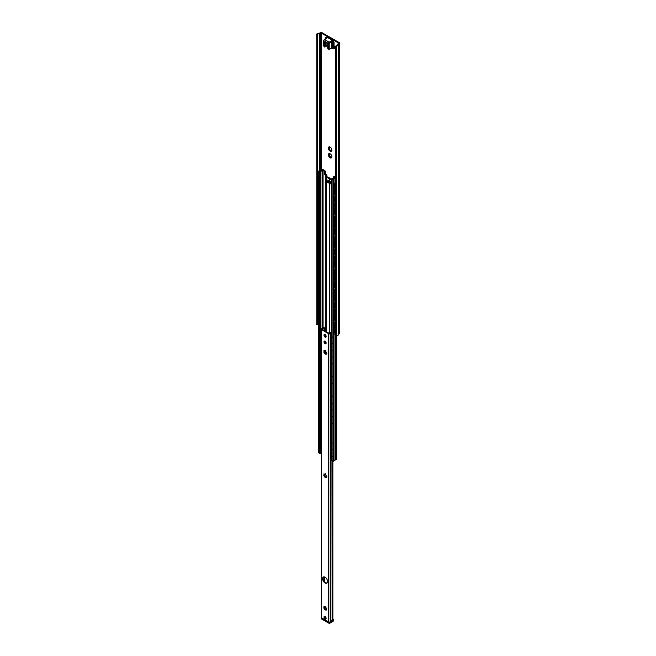 <?xml version="1.0" encoding="UTF-8"?>
<svg xmlns="http://www.w3.org/2000/svg" width="656" height="656" viewBox="0 0 656 656"><rect width="100%" height="100%" fill="white"/><g stroke="black" fill="none" stroke-linecap="round" stroke-linejoin="round"><path stroke-width="0.98" d="M323.638 576.886A3.551 2.05 -120 0 0 323.916 580.757A3.551 2.05 -120 0 0 327.131 582.938M325.064 577.198A3.551 2.05 60 0 1 327.385 580.322A3.551 2.05 60 0 1 326.844 583.168A3.551 2.05 60 0 1 323.293 581.118A3.551 2.05 60 0 1 323.293 577.018A3.551 2.05 60 0 1 325.064 577.198M324.417 328.172A2.558 1.476 180 0 1 322.645 328.853L322.203 329.312L329.189 333.346L329.984 333.092A2.558 1.476 180 0 1 331.165 332.067L331.821 332.444A1.673 0.968 0 0 0 330.87 333.158A1.017 0.582 180 0 1 330.583 333.469L330.198 333.699A1.164 0.672 180 0 1 328.541 333.699L321.588 329.681A1.164 0.672 180 0 1 321.251 329.205A1.164 0.672 180 0 1 321.588 328.73L321.981 328.508A1.017 0.582 180 0 1 322.522 328.344A1.673 0.968 0 0 0 323.769 327.795L324.499 328.213M324.261 474.862L324.285 474.887A2.025 1.173 -120 0 0 324.515 475.657L324.884 476.297A2.025 1.173 -120 0 0 325.433 476.879L325.442 476.912M324.261 607.341L324.285 607.374A2.025 1.173 -120 0 0 324.515 608.137L324.884 608.776A2.025 1.173 -120 0 0 325.433 609.358L325.442 609.391M324.261 351.493L324.285 351.518A2.025 1.173 -120 0 0 324.515 352.288L324.884 352.92A2.025 1.173 -120 0 0 325.433 353.51L325.442 353.543M324.958 341.243A1.164 0.672 -120 0 0 325.114 342.432A1.164 0.672 -120 0 0 326.057 343.154M325.064 616.525L325.064 616.525A1.525 0.877 60 0 1 326.147 618.387A1.525 0.877 60 0 1 325.064 619.01A1.525 0.877 60 0 1 323.99 617.148A1.525 0.877 60 0 1 325.064 616.525M324.777 474.108L326.18 475.592L326.18 477.699L325.384 476.945L325.269 477.609L323.949 475.936L323.949 473.829L324.753 474.583L325.064 473.944M325.294 473.812L324.777 474.395M324.285 474.887L324.515 475.657M324.466 474.001L324.203 474.895M324.884 476.297L325.433 476.879M323.949 475.936L324.466 475.641L323.949 475.936M325.458 476.953L326.294 477.166M326.106 476.699L326.877 476.543M324.777 606.587L326.18 608.071L326.18 610.178L325.384 609.432L325.269 610.088L323.949 608.424L323.949 606.316L324.753 607.062L325.064 606.423M325.294 606.292L324.777 606.874M324.285 607.374L324.515 608.137M324.466 606.48L324.203 607.382M324.884 608.776L325.433 609.358M323.949 608.424L324.466 608.12L323.949 608.424M325.458 609.44L326.294 609.645M326.106 609.178L326.877 609.022M324.777 350.739L326.18 352.215L326.18 354.322L325.384 353.576L325.269 354.232L323.949 352.567L323.949 350.46L324.753 351.206L325.064 350.566M325.294 350.435L324.777 351.026M324.285 351.518L324.515 352.288M324.466 350.632L324.203 351.526M324.884 352.92L325.433 353.51M323.949 352.567L324.466 352.272L323.949 352.567M325.458 353.584L326.294 353.789M326.106 353.322L326.877 353.166M325.064 334.585L325.064 334.585A1.525 0.877 -120 0 0 323.99 335.208A1.525 0.877 -120 0 0 325.064 337.069A1.525 0.877 -120 0 0 326.147 336.454A1.525 0.877 -120 0 0 325.064 334.585L325.064 334.585A1.492 0.861 -120 0 0 324.007 335.216A1.492 0.861 -120 0 0 325.064 337.053A1.492 0.861 -120 0 0 326.122 336.438A1.492 0.861 -120 0 0 325.073 334.609A1.492 0.861 -120 0 0 325.064 334.609A1.492 0.861 -120 0 0 324.007 335.216A1.492 0.861 -120 0 0 325.064 337.053A1.492 0.861 -120 0 0 326.122 336.438A1.492 0.861 -120 0 0 325.064 334.609M325.146 334.658A1.164 0.672 60 0 1 325.204 334.675A1.14 0.656 -120 0 1 325.269 334.732L325.073 334.609C323.662 334.043 323.662 334.855 325.064 337.053L326.122 336.216A1.14 0.656 -120 0 1 326.114 336.274M321.251 333.797A1.017 0.582 -60 0 1 321.194 333.773A1.017 0.582 -60 0 1 320.981 333.305L320.981 329.993A1.017 0.582 -60 0 1 321.251 329.189L321.251 617.353A1.164 0.672 0 0 0 321.588 617.829L328.541 621.847A1.164 0.672 0 0 0 330.198 621.847L330.583 621.617A1.017 0.582 0 0 0 330.87 621.306A1.673 0.968 180 0 1 331.821 620.592L332.649 620.281L332.649 460.996M325.064 341.21A1.525 0.877 -120 0 0 323.99 341.833A1.525 0.877 -120 0 0 325.064 343.695A1.525 0.877 -120 0 0 326.147 343.072A1.525 0.877 -120 0 0 325.064 341.21L325.064 341.21M326.139 342.916A1.164 0.672 60 0 1 325.901 343.318A1.164 0.672 60 0 1 324.736 342.645A1.164 0.672 60 0 1 324.736 341.3A1.164 0.672 60 0 1 325.204 341.3L325.294 341.374M322.645 329.566L322.645 328.853M332.83 619.518L332.83 619.961A1.017 0.582 -60 0 1 332.723 620.199L332.649 620.281M331.821 332.1L331.165 332.067M324.048 327.672A1.017 0.582 120 0 0 323.941 327.557L324.72 328L324.72 329.615M329.697 146.977L330.772 147.6A2.534 1.468 60 0 1 331.182 148.108L331.231 148.313A2.411 1.394 60 0 1 331.756 149.666L331.862 149.871A2.534 1.468 60 0 1 331.862 150.413L331.19 151.38A2.534 1.468 60 0 1 330.772 151.421L330.624 150.15L329.402 150.634A2.534 1.468 60 0 1 328.992 150.126L329.714 149.707A2.534 1.468 -120 0 0 330.107 150.208L331.313 150.839M328.418 148.568A2.411 1.394 60 0 0 328.943 149.912L329.615 148.896L328.312 148.363A2.534 1.468 60 0 1 328.312 147.813L329.615 147.551L328.984 146.846A2.534 1.468 60 0 1 329.402 146.805L329.566 146.944A2.411 1.394 60 0 1 330.608 147.543L330.616 147.543M330.624 150.15L329.673 150.585M329.017 147.764A2.534 1.468 -120 0 0 329.025 147.944L329.714 149.445M329.853 147.092L329.714 147.518M328.418 155.193A2.411 1.394 60 0 0 328.943 156.538L329.615 155.521L328.312 154.988A2.534 1.468 60 0 1 328.312 154.439L329.615 154.176L328.984 153.471A2.534 1.468 60 0 1 329.402 153.43L329.566 153.561A2.411 1.394 60 0 1 330.608 154.168L330.772 154.217A2.534 1.468 60 0 1 331.182 154.726L331.231 154.939A2.411 1.394 60 0 1 331.756 156.284L331.862 156.489A2.534 1.468 60 0 1 331.862 157.038L331.19 158.006A2.534 1.468 60 0 1 330.772 158.047L330.624 156.776L329.402 157.26A2.534 1.468 60 0 1 328.992 156.751L329.714 156.333A2.534 1.468 -120 0 0 330.107 156.833M330.345 156.743L331.313 157.465M329.697 153.602L330.608 154.168M330.624 156.776L329.673 157.21M329.017 154.39A2.534 1.468 -120 0 0 329.025 154.57L329.697 156.079M329.853 153.717L329.714 154.144M330.608 151.29A2.411 1.394 60 0 1 329.566 150.683M328.418 147.739A2.411 1.394 60 0 1 328.943 146.993M331.756 150.486A2.411 1.394 60 0 1 331.231 151.233M331.756 157.112A2.411 1.394 60 0 1 331.231 157.858M328.418 154.365A2.411 1.394 60 0 1 328.943 153.619M330.608 157.916A2.411 1.394 60 0 1 329.566 157.309M317.545 324.236A1.927 1.115 0 0 0 317.447 324.367L317.447 34.571L316.422 34.522A2.944 1.697 180 0 1 319.349 33.226L320.087 32.8A1.525 0.877 180 0 1 322.235 32.8L339.373 42.697A1.525 0.877 180 0 1 339.816 43.312A1.525 0.877 180 0 1 339.373 43.936L338.635 44.362A2.944 1.697 180 0 1 338.635 44.403A2.944 1.697 180 0 1 336.389 46.051L336.143 45.494L335.388 47.019L336.389 46.051M339.816 43.312L339.816 333.117A1.525 0.877 180 0 1 339.373 333.74L338.635 334.166A2.944 1.697 180 0 1 338.635 334.207A2.944 1.697 180 0 1 336.389 335.856L335.388 335.167L335.388 47.019M338.635 334.166L338.635 44.444M335.388 335.167L335.314 46.428M316.422 34.522L316.184 35.932L317.209 35.973M336.307 45.461A1.927 1.115 0 0 0 337.627 44.403A1.927 1.115 0 0 0 337.627 44.378A1.017 0.582 180 0 1 337.922 43.944L338.66 43.107L321.514 33.21L320.062 33.636A1.017 0.582 180 0 1 319.324 33.809A1.927 1.115 0 0 0 317.447 34.571M317.209 324.121L316.184 324.08L316.184 35.932M316.184 324.08L317.307 324.556M335.314 176.661L333.748 176.382L333.584 178.17M331.821 179.26L331.477 179.309A1.771 1.025 180 0 1 329.763 179.047L326.286 177.038A1.771 1.025 180 0 1 325.77 176.316A1.771 1.025 180 0 1 325.827 176.054L325.335 175.25A1.017 0.582 60 0 1 324.622 174.004L324.622 171.519L325.155 171.216L325.155 173.692A1.017 0.582 -120 0 0 325.876 174.939L326.139 175.095A1.771 1.025 180 0 1 326.663 175.816A1.771 1.025 180 0 1 326.598 176.079L326.409 176.489L331.419 178.867A1.771 1.025 180 0 1 331.829 178.834M324.622 171.519L324.991 170.699L325.155 171.216M325.827 178.53A1.771 1.025 0 0 0 325.77 178.801A1.771 1.025 0 0 0 326.286 179.523L329.763 181.532A1.771 1.025 0 0 0 331.477 181.794L331.616 183.844A1.017 0.582 180 0 1 330.353 183.352L330.181 182.614A2.534 1.468 180 0 0 329.632 181.876L328.763 181.966L330.222 182.811M324.449 171.011L321.735 169.92A2.69 1.55 180 0 1 321.383 170.552A2.435 1.402 180 0 1 322.244 170.388L322.818 170.675A0.91 0.525 180 0 1 322.309 170.822A1.673 0.968 0 0 0 320.899 171.642A0.91 0.525 180 0 1 320.645 171.929L319.8 172.052L318.75 171.019A0.91 0.525 180 0 1 319.292 170.872A1.927 1.115 0 0 0 320.973 169.896A0.91 0.525 180 0 1 321.235 169.584L321.317 169.535A1.164 0.672 180 0 1 322.973 169.535L324.991 170.699M320.423 171.101L321.383 170.552L320.423 171.101A2.69 1.55 180 0 1 319.554 171.29L320.136 171.626A2.435 1.402 180 0 1 320.423 171.101L320.423 171.101M335.314 177.284L333.748 176.382M335.314 178.432A1.927 1.115 0 0 0 334.002 179.359A0.91 0.525 180 0 1 333.74 179.67L331.952 179.072L332.157 178.58A0.91 0.525 180 0 1 332.666 178.432A1.673 0.968 0 0 0 334.076 177.62A0.91 0.525 180 0 1 334.33 177.325L334.831 177.653A2.435 1.402 180 0 1 334.552 178.153L333.592 178.703A2.435 1.402 180 0 1 332.682 178.867L333.273 179.211A2.69 1.55 180 0 1 333.592 178.703L334.552 178.153A2.69 1.55 180 0 1 335.314 177.981M326.713 179.769L326.713 181.253L328 181.351A2.534 1.468 180 0 1 329.189 181.63M326.713 181.253A1.017 0.582 180 0 1 325.835 180.671A1.017 0.582 180 0 1 325.86 180.531M326.786 181.261L330.304 183.155M325.827 180.605L325.835 180.597A1.771 1.025 180 0 0 325.77 180.867L325.77 331.37M331.608 183.844A1.017 0.582 0 0 0 331.616 183.844L331.477 183.869A1.771 1.025 180 0 1 329.763 183.598L326.286 181.597A1.771 1.025 180 0 1 325.77 180.867M326.237 354.199L325.942 353.445M326.048 353.19L325.942 352.543M325.942 352.354L325.942 351.518M334.831 178.071L334.831 177.653M331.952 460.217L333.74 461.193A0.91 0.525 0 0 0 334.002 460.881A1.927 1.115 180 0 1 335.683 459.913A0.91 0.525 0 0 0 336.225 459.758L336.307 459.708A1.164 0.672 0 0 0 336.651 459.233L336.651 335.815M318.701 452.566L319.8 453.575L320.645 453.46A0.91 0.525 0 0 0 320.899 453.165A1.673 0.968 180 0 1 321.063 452.87M321.735 170.462L321.735 169.92M333.396 619.887L333.396 619.887A1.017 0.582 0 0 1 333.133 620.15A1.017 0.582 0 0 0 333.396 619.887L332.863 619.576L333.396 619.887M321.251 617.148A1.017 0.582 0 0 0 321.186 617.353A1.017 0.582 0 0 0 321.481 617.772L328.656 621.904A1.017 0.582 0 0 0 330.083 621.904L333.133 620.15L333.133 620.978L330.083 622.733A1.017 0.582 60 0 1 329.878 623.2L332.928 621.437A1.017 0.582 -120 0 0 333.133 620.978L330.083 622.733A1.017 0.582 180 0 1 328.656 622.733L321.481 618.6A1.017 0.582 120 0 0 321.694 619.059L328.861 623.2A1.017 0.582 -60 0 1 328.656 622.733L321.481 618.6A1.017 0.582 180 0 1 321.186 618.182A1.017 1.017 0 0 0 321.694 619.059L328.861 623.2A1.017 0.582 -60 0 1 328.656 622.733L328.656 621.904A1.017 0.582 0 0 0 330.083 621.904L333.133 620.15L333.133 620.978A1.017 0.582 180 0 0 333.428 620.56A1.017 0.582 180 0 1 333.133 620.978A1.017 0.582 -120 0 1 332.928 621.437A1.017 1.017 0 0 0 333.428 620.56L333.428 619.772L333.428 620.56A1.017 1.017 0 0 1 332.928 621.437L329.878 623.2A1.017 0.582 60 0 0 330.083 622.733A1.017 0.582 180 0 1 328.656 622.733L328.656 621.904L321.481 617.772L321.481 618.6A1.017 0.582 120 0 0 321.694 619.059A1.017 1.017 0 0 1 321.186 618.182A1.017 0.582 180 0 0 321.481 618.6L321.481 617.772A1.017 0.582 0 0 1 321.186 617.353L321.186 618.182L321.186 617.353A1.017 0.582 0 0 1 321.251 617.148M325.335 618.149L324.868 617.345L324.4 617.616L325.335 618.149M326.114 608.112L325.966 607.382M326.27 609.022A5.068 2.927 -120 0 0 326.212 608.571M331.501 41.533L331.518 40.852L331.879 41.681A0.763 0.443 -120 0 0 331.846 41.459L331.879 41.476A1.271 0.73 60 0 1 332.772 43.025L332.772 45.879A1.771 1.025 -120 0 0 333.215 47.232A1.14 0.656 60 0 1 333.445 48.388A1.14 0.656 60 0 1 332.682 48.56L331.846 48.077A0.763 0.443 -120 0 0 331.879 47.888L331.879 41.681M331.846 48.077L329.189 49.233L329.189 43.444L331.518 41.681L331.501 48.019L333.56 48.733A1.394 0.804 -120 0 0 333.51 47.035L333.215 47.232M329.189 49.233L328.107 49.11L327.762 47.995L329.033 49.446M326.163 38.45L327.221 37.335L332.953 40.647L331.879 41.476M334.027 42.509L334.027 45.362A1.525 0.877 -120 0 0 334.404 46.519L333.51 47.035A1.525 0.877 60 0 1 333.133 45.879L333.133 43.025L334.027 42.509A1.525 0.877 -120 0 0 332.953 40.647M334.404 46.519A1.394 0.804 60 0 1 334.462 48.216L333.56 48.733A1.394 0.804 -120 0 1 332.863 48.667L331.477 48.085L328.984 49.528M332.772 43.025L333.133 43.025A1.525 0.877 -120 0 0 332.059 41.164L331.518 40.852L329.189 42.197L324.531 39.508L326.86 38.163L326.319 37.851A1.525 0.877 -120 0 0 325.565 37.777A1.525 0.877 -120 0 0 325.245 38.474L325.245 38.679A1.271 0.73 60 0 1 326.147 38.163L326.171 38.179M324.097 46.789L323.81 45.715L324.818 46.937L324.097 46.789M327.869 48.7L327.762 47.995A2.025 1.173 60 0 1 327.762 47.658L327.959 45.871A2.583 1.492 -120 0 0 326.147 42.468A2.583 1.492 -120 0 0 324.326 43.772L324.523 45.789A2.025 1.173 60 0 1 324.523 46.125M327.557 44.272L327.565 44.395A2.534 1.468 60 0 1 327.336 45.535L324.827 47.134M327.754 46.133L327.164 45.789M332.059 47.273A0.886 0.508 60 0 1 333.133 47.371A0.886 0.508 60 0 1 332.444 48.159A0.886 0.508 60 0 1 332.059 47.273M327.221 37.335A1.525 0.877 -120 0 0 326.458 37.261L325.171 38.966M325.573 351.632L325.573 351.788A4.059 2.345 -120 0 0 325.925 352.28L325.712 352.403A4.059 2.345 60 0 1 325.351 351.911L325.351 351.468M330.189 332.699L329.402 332.74L329.296 333.379M324.999 330.927L324.646 329.804L325.245 328.484L324.72 328.18M325.532 353.658L325.712 352.403M325.925 352.51L325.925 353.264M331.206 336.626A1.492 0.861 120 0 0 331.321 337.561L331.485 338.045L331.665 337.487L331.157 337.725M331.321 337.561L331.485 338.045M331.657 335.683L331.321 336.266L331.657 335.683M331.395 337.676L332.535 337.061M331.206 343.252A1.492 0.861 120 0 0 331.321 344.187L331.485 344.671L331.665 344.113L331.157 344.351M331.444 342.793L331.485 344.671M331.657 342.309L331.321 342.891L331.657 342.309M331.165 344.416L332.535 343.687M331.206 349.878A1.492 0.861 120 0 0 331.321 350.804L331.485 351.296L331.665 350.739L331.157 350.976M331.321 350.804L331.485 351.296M331.657 348.935L331.321 349.517L331.657 348.935M331.165 351.042L332.535 350.312M331.206 356.503A1.492 0.861 120 0 0 331.321 357.43L331.485 357.914L331.665 357.356L331.157 357.602M331.444 356.044L331.485 357.914M331.657 355.56L331.321 356.142L331.657 355.56M331.165 357.668L332.535 356.93M331.206 363.129A1.492 0.861 120 0 0 331.321 364.055L331.485 364.539L331.665 363.982L331.157 364.219M331.321 364.055L331.485 364.539M331.657 362.178L331.321 362.768L331.657 362.178M331.165 364.293L332.535 363.555M331.206 369.754A1.492 0.861 120 0 0 331.321 370.681L331.657 370.878M331.444 369.287L331.485 371.165M331.657 368.803L331.321 369.385L331.657 368.803M331.206 376.372A1.492 0.861 120 0 0 331.321 377.307L331.485 377.79L331.665 377.233L331.157 377.471M331.444 375.913L331.485 377.79M331.657 375.429L331.321 376.011L331.657 375.429M331.165 377.536L332.535 376.806M331.206 382.997A1.492 0.861 120 0 0 331.321 383.932L331.485 384.416L331.665 383.858L331.157 384.096M331.444 382.538L331.485 384.416M331.657 382.054L331.321 382.637L331.657 382.054M331.165 384.162L332.535 383.432M331.206 389.623A1.492 0.861 120 0 0 331.321 390.55L331.657 390.746M331.444 389.164L331.485 391.042M331.657 388.68L331.321 389.262L331.657 388.68M331.165 390.787L331.575 390.607M331.206 396.249A1.492 0.861 120 0 0 331.321 397.175L331.485 397.659L331.665 397.101L331.157 397.339M331.321 397.175L331.485 397.659M331.657 395.297L331.321 395.888L331.657 395.297M331.165 397.413L332.535 396.675M331.206 402.874A1.492 0.861 120 0 0 331.321 403.801L331.485 404.285L331.665 403.727L331.157 403.965M331.444 402.407L331.485 404.285M331.657 401.923L331.321 402.513L331.657 401.923M331.165 404.039L332.535 403.301M331.206 409.492A1.492 0.861 120 0 0 331.321 410.426L331.485 410.91L331.665 410.353L331.157 410.59M331.321 410.426L331.485 410.91M331.657 408.549L331.321 409.131L331.657 408.549M331.165 410.664L332.535 409.926M331.206 416.117A1.492 0.861 120 0 0 331.321 417.052L331.485 417.536L331.665 416.978L331.157 417.216M331.444 415.658L331.485 417.536M331.657 415.174L331.321 415.756L331.657 415.174M331.165 417.282L332.535 416.552M331.206 422.743A1.492 0.861 120 0 0 331.321 423.669L331.485 424.161L331.665 423.596L331.157 423.842M331.321 423.669L331.485 424.161M331.657 421.8L331.321 422.382L331.657 421.8M331.165 423.907L332.535 423.177M331.206 429.368A1.492 0.861 120 0 0 331.321 430.295L331.657 430.492M331.444 428.909L331.485 430.779M331.657 428.425L331.321 429.008L331.657 428.425M331.206 435.994A1.492 0.861 120 0 0 331.321 436.921L331.657 437.117M331.444 435.535L331.485 437.404M331.657 435.043L331.321 435.633L331.657 435.043M331.206 442.62A1.492 0.861 120 0 0 331.321 443.546L331.485 444.03L331.665 443.472L331.157 443.71M331.321 443.546L331.485 444.03M331.657 441.668L331.321 442.251L331.657 441.668M331.165 443.784L332.535 443.046M331.206 449.237A1.492 0.861 120 0 0 331.321 450.172L331.485 450.656L331.665 450.098L331.157 450.336M331.444 448.778L331.485 450.656M331.657 448.294L331.321 448.876L331.657 448.294M331.165 450.401L332.535 449.672M323.744 327.82L322.982 328.254M321.251 329.771A1.017 0.582 120 0 0 321.194 330.116L321.194 333.428A1.017 0.582 120 0 0 321.251 333.707M322.367 328.369L323.908 327.533M323.925 327.541L325.556 328.484L324.95 329.82L325.212 331.05M330.993 339.398A1.017 0.582 -60 0 1 330.87 339.357A1.017 0.582 -60 0 1 330.657 338.898L330.878 339.021A1.017 0.582 120 0 0 331.083 339.48A1.017 0.582 120 0 0 331.592 339.431L331.821 339.3M331.821 334.084L331.378 334.339A1.017 0.582 -60 0 0 330.657 335.585L330.657 338.898M321.251 336.397A1.017 0.582 120 0 0 321.194 336.741L321.194 340.054A1.017 0.582 120 0 0 321.251 340.333M330.993 346.024A1.017 0.582 -60 0 1 330.87 345.983A1.017 0.582 -60 0 1 330.657 345.515L330.878 345.646A1.017 0.582 120 0 0 331.083 346.106A1.017 0.582 120 0 0 331.592 346.056L331.821 345.925M331.821 340.71L331.378 340.964A1.017 0.582 -60 0 0 330.657 342.202L330.657 345.515M321.251 343.022A1.017 0.582 120 0 0 321.194 343.367L321.194 346.68A1.017 0.582 120 0 0 321.251 346.958M330.993 352.649A1.017 0.582 -60 0 1 330.87 352.608A1.017 0.582 -60 0 1 330.657 352.141L330.878 352.264A1.017 0.582 120 0 0 331.083 352.731A1.017 0.582 120 0 0 331.592 352.682L331.821 352.551M331.821 347.336L331.378 347.59A1.017 0.582 -60 0 0 330.657 348.828L330.657 352.141M321.251 349.648A1.017 0.582 120 0 0 321.194 349.992L321.194 353.305A1.017 0.582 120 0 0 321.251 353.584M330.993 359.275A1.017 0.582 -60 0 1 330.87 359.234A1.017 0.582 -60 0 1 330.657 358.766L330.878 358.889A1.017 0.582 120 0 0 331.083 359.357A1.017 0.582 120 0 0 331.592 359.308L331.821 359.176M331.821 353.961L331.378 354.215A1.017 0.582 -60 0 0 330.657 355.454L330.657 358.766M321.251 356.274A1.017 0.582 120 0 0 321.194 356.61L321.194 359.923A1.017 0.582 120 0 0 321.251 360.21M330.993 365.9A1.017 0.582 -60 0 1 330.87 365.851A1.017 0.582 -60 0 1 330.657 365.392L330.878 365.515A1.017 0.582 120 0 0 331.083 365.982A1.017 0.582 120 0 0 331.592 365.925L331.821 365.802M331.821 360.579L331.378 360.833A1.017 0.582 -60 0 0 330.657 362.079L330.657 365.392M321.251 362.899A1.017 0.582 120 0 0 321.194 363.235L321.194 366.548A1.017 0.582 120 0 0 321.251 366.835M330.993 372.518A1.017 0.582 -60 0 1 330.87 372.477A1.017 0.582 -60 0 1 330.657 372.018L330.878 372.141A1.017 0.582 120 0 0 331.083 372.6A1.017 0.582 120 0 0 331.592 372.551L331.821 372.419M331.821 367.204L331.378 367.458A1.017 0.582 -60 0 0 330.657 368.705L330.657 372.018M321.251 369.517A1.017 0.582 120 0 0 321.194 369.861L321.194 373.174A1.017 0.582 120 0 0 321.251 373.453M330.993 379.143A1.017 0.582 -60 0 1 330.87 379.102A1.017 0.582 -60 0 1 330.657 378.635L330.878 378.766A1.017 0.582 120 0 0 331.083 379.225A1.017 0.582 120 0 0 331.592 379.176L331.821 379.045M331.821 373.83L331.378 374.084A1.017 0.582 -60 0 0 330.657 375.33L330.657 378.635M321.251 376.142A1.017 0.582 120 0 0 321.194 376.487L321.194 379.799A1.017 0.582 120 0 0 321.251 380.078M330.993 385.769A1.017 0.582 -60 0 1 330.87 385.728A1.017 0.582 -60 0 1 330.657 385.261L330.878 385.384A1.017 0.582 120 0 0 331.083 385.851A1.017 0.582 120 0 0 331.592 385.802L331.821 385.671M331.821 380.455L331.378 380.71A1.017 0.582 -60 0 0 330.657 381.948L330.657 385.261M321.251 382.768A1.017 0.582 120 0 0 321.194 383.112L321.194 386.425A1.017 0.582 120 0 0 321.251 386.704M330.993 392.395A1.017 0.582 -60 0 1 330.87 392.354A1.017 0.582 -60 0 1 330.657 391.886L330.878 392.009A1.017 0.582 120 0 0 331.083 392.477A1.017 0.582 120 0 0 331.592 392.427L331.821 392.296M331.821 387.081L331.378 387.335A1.017 0.582 -60 0 0 330.657 388.573L330.657 391.886M321.251 389.393A1.017 0.582 120 0 0 321.194 389.738L321.194 393.042A1.017 0.582 120 0 0 321.251 393.329M330.993 399.02A1.017 0.582 -60 0 1 330.87 398.971A1.017 0.582 -60 0 1 330.657 398.512L330.878 398.635A1.017 0.582 120 0 0 331.083 399.102A1.017 0.582 120 0 0 331.592 399.053L331.821 398.922M331.821 393.707L331.378 393.961A1.017 0.582 -60 0 0 330.657 395.199L330.657 398.512M321.251 396.019A1.017 0.582 120 0 0 321.194 396.355L321.194 399.668A1.017 0.582 120 0 0 321.251 399.955M330.993 405.638A1.017 0.582 -60 0 1 330.87 405.597A1.017 0.582 -60 0 1 330.657 405.137L330.878 405.26A1.017 0.582 120 0 0 331.083 405.72A1.017 0.582 120 0 0 331.592 405.67L331.821 405.547M331.821 400.324L331.378 400.578A1.017 0.582 -60 0 0 330.657 401.825L330.657 405.137M321.251 402.636A1.017 0.582 120 0 0 321.194 402.981L321.194 406.294A1.017 0.582 120 0 0 321.251 406.572M330.993 412.263A1.017 0.582 -60 0 1 330.87 412.222A1.017 0.582 -60 0 1 330.657 411.763L330.878 411.886A1.017 0.582 120 0 0 331.083 412.345A1.017 0.582 120 0 0 331.592 412.296L331.821 412.165M331.821 406.95L331.378 407.204A1.017 0.582 -60 0 0 330.657 408.45L330.657 411.763M321.251 409.262A1.017 0.582 120 0 0 321.194 409.606L321.194 412.919A1.017 0.582 120 0 0 321.251 413.198M330.993 418.889A1.017 0.582 -60 0 1 330.87 418.848A1.017 0.582 -60 0 1 330.657 418.38L330.878 418.503A1.017 0.582 120 0 0 331.083 418.971A1.017 0.582 120 0 0 331.592 418.922L331.821 418.79M331.821 413.575L331.378 413.829A1.017 0.582 -60 0 0 330.657 415.068L330.657 418.38M321.251 415.888A1.017 0.582 120 0 0 321.194 416.232L321.194 419.545A1.017 0.582 120 0 0 321.251 419.824M330.993 425.514A1.017 0.582 -60 0 1 330.87 425.473A1.017 0.582 -60 0 1 330.657 425.006L330.878 425.129A1.017 0.582 120 0 0 331.083 425.596A1.017 0.582 120 0 0 331.592 425.547L331.821 425.416M331.821 420.201L331.378 420.455A1.017 0.582 -60 0 0 330.657 421.693L330.657 425.006M321.251 422.513A1.017 0.582 120 0 0 321.194 422.858L321.194 426.17A1.017 0.582 120 0 0 321.251 426.449M330.993 432.14A1.017 0.582 -60 0 1 330.87 432.099A1.017 0.582 -60 0 1 330.657 431.632L330.878 431.755A1.017 0.582 120 0 0 331.083 432.222A1.017 0.582 120 0 0 331.592 432.173L331.821 432.042M331.821 426.826L331.378 427.081A1.017 0.582 -60 0 0 330.657 428.319L330.657 431.632M321.251 429.139A1.017 0.582 120 0 0 321.194 429.475L321.194 432.788A1.017 0.582 120 0 0 321.251 433.075M330.993 438.766A1.017 0.582 -60 0 1 330.87 438.716A1.017 0.582 -60 0 1 330.657 438.257L330.878 438.38A1.017 0.582 120 0 0 331.083 438.848A1.017 0.582 120 0 0 331.592 438.79L331.821 438.667M331.821 433.444L331.378 433.698A1.017 0.582 -60 0 0 330.657 434.944L330.657 438.257M321.251 435.756A1.017 0.582 120 0 0 321.194 436.101L321.194 439.413A1.017 0.582 120 0 0 321.251 439.692M330.993 445.383A1.017 0.582 -60 0 1 330.87 445.342A1.017 0.582 -60 0 1 330.657 444.883L330.878 445.006A1.017 0.582 120 0 0 331.083 445.465A1.017 0.582 120 0 0 331.592 445.416L331.821 445.285M331.821 440.069L331.378 440.324A1.017 0.582 -60 0 0 330.657 441.57L330.657 444.883M321.251 442.382A1.017 0.582 120 0 0 321.194 442.726L321.194 446.039A1.017 0.582 120 0 0 321.251 446.318M330.993 452.009A1.017 0.582 -60 0 1 330.87 451.968A1.017 0.582 -60 0 1 330.657 451.5L330.878 451.631A1.017 0.582 120 0 0 331.083 452.091A1.017 0.582 120 0 0 331.592 452.041L331.821 451.91M331.821 446.695L331.378 446.949A1.017 0.582 -60 0 0 330.657 448.187L330.657 451.5M331.821 334.339L331.592 334.462A1.017 0.582 120 0 0 330.878 335.708L330.878 339.021M331.821 340.956L331.592 341.087A1.017 0.582 120 0 0 330.878 342.334L330.878 345.646M331.821 347.582L331.592 347.713A1.017 0.582 120 0 0 330.878 348.951L330.878 352.264M331.821 354.207L331.592 354.338A1.017 0.582 120 0 0 330.878 355.577L330.878 358.889M331.821 360.833L331.592 360.964A1.017 0.582 120 0 0 330.878 362.202L330.878 365.515M331.821 367.458L331.592 367.581A1.017 0.582 120 0 0 330.878 368.828L330.878 372.141M331.821 374.076L331.592 374.207A1.017 0.582 120 0 0 330.878 375.453L330.878 378.766M331.821 380.701L331.592 380.833A1.017 0.582 120 0 0 330.878 382.071L330.878 385.384M331.821 387.327L331.592 387.458A1.017 0.582 120 0 0 330.878 388.696L330.878 392.009M331.821 393.953L331.592 394.084A1.017 0.582 120 0 0 330.878 395.322L330.878 398.635M331.821 400.578L331.592 400.701A1.017 0.582 120 0 0 330.878 401.948L330.878 405.26M331.821 407.196L331.592 407.327A1.017 0.582 120 0 0 330.878 408.573L330.878 411.886M331.821 413.821L331.592 413.952A1.017 0.582 120 0 0 330.878 415.199L330.878 418.503M331.821 420.447L331.592 420.578A1.017 0.582 120 0 0 330.878 421.816L330.878 425.129M331.821 427.072L331.592 427.204A1.017 0.582 120 0 0 330.878 428.442L330.878 431.755M331.821 433.698L331.592 433.829A1.017 0.582 120 0 0 330.878 435.067L330.878 438.38M331.821 440.324L331.592 440.447A1.017 0.582 120 0 0 330.878 441.693L330.878 445.006M331.821 446.941L331.592 447.072A1.017 0.582 120 0 0 330.878 448.319L330.878 451.631M321.194 340.39L321.251 340.423A1.017 0.582 -60 0 1 321.194 340.39A1.017 0.582 -60 0 1 320.981 339.931L320.981 336.618A1.017 0.582 -60 0 1 321.251 335.815M321.251 347.04A1.017 0.582 -60 0 1 321.194 347.016A1.017 0.582 -60 0 1 320.981 346.557L320.981 343.244A1.017 0.582 -60 0 1 321.251 342.44M321.194 353.641L321.251 353.674A1.017 0.582 -60 0 1 321.194 353.641A1.017 0.582 -60 0 1 320.981 353.174L320.981 349.869A1.017 0.582 -60 0 1 321.251 349.066M321.194 360.267L321.251 360.3A1.017 0.582 -60 0 1 321.194 360.267A1.017 0.582 -60 0 1 320.981 359.8L320.981 356.487A1.017 0.582 -60 0 1 321.251 355.691M321.194 366.893L321.251 366.925A1.017 0.582 -60 0 1 321.194 366.893A1.017 0.582 -60 0 1 320.981 366.425L320.981 363.112A1.017 0.582 -60 0 1 321.251 362.317M321.194 373.51L321.251 373.551A1.017 0.582 -60 0 1 321.194 373.51A1.017 0.582 -60 0 1 320.981 373.051L320.981 369.738A1.017 0.582 -60 0 1 321.251 368.934M321.194 380.136L321.251 380.168A1.017 0.582 -60 0 1 321.194 380.136A1.017 0.582 -60 0 1 320.981 379.676L320.981 376.364A1.017 0.582 -60 0 1 321.251 375.56M321.194 386.761L321.251 386.794A1.017 0.582 -60 0 1 321.194 386.761A1.017 0.582 -60 0 1 320.981 386.294L320.981 382.989A1.017 0.582 -60 0 1 321.251 382.186M321.251 393.411A1.017 0.582 -60 0 1 321.194 393.387A1.017 0.582 -60 0 1 320.981 392.919L320.981 389.607A1.017 0.582 -60 0 1 321.251 388.811M321.194 400.012L321.251 400.045A1.017 0.582 -60 0 1 321.194 400.012A1.017 0.582 -60 0 1 320.981 399.545L320.981 396.232A1.017 0.582 -60 0 1 321.251 395.437M321.194 406.638L321.251 406.671A1.017 0.582 -60 0 1 321.194 406.638A1.017 0.582 -60 0 1 320.981 406.171L320.981 402.858A1.017 0.582 -60 0 1 321.251 402.054M321.194 413.255L321.251 413.288A1.017 0.582 -60 0 1 321.194 413.255A1.017 0.582 -60 0 1 320.981 412.796L320.981 409.483A1.017 0.582 -60 0 1 321.251 408.68M321.194 419.881L321.251 419.914A1.017 0.582 -60 0 1 321.194 419.881A1.017 0.582 -60 0 1 320.981 419.422L320.981 416.109A1.017 0.582 -60 0 1 321.251 415.305M321.194 426.507L321.251 426.539A1.017 0.582 -60 0 1 321.194 426.507A1.017 0.582 -60 0 1 320.981 426.039L320.981 422.726A1.017 0.582 -60 0 1 321.251 421.931M321.194 433.132L321.251 433.165A1.017 0.582 -60 0 1 321.194 433.132A1.017 0.582 -60 0 1 320.981 432.665L320.981 429.352A1.017 0.582 -60 0 1 321.251 428.557M321.251 439.782A1.017 0.582 -60 0 1 321.194 439.758A1.017 0.582 -60 0 1 320.981 439.29L320.981 435.978A1.017 0.582 -60 0 1 321.251 435.182M321.194 446.375L321.251 446.416A1.017 0.582 -60 0 1 321.194 446.375A1.017 0.582 -60 0 1 320.981 445.916L320.981 442.603A1.017 0.582 -60 0 1 321.251 441.8M331.321 455.502L331.657 454.92L331.321 455.502M331.165 457.027L331.665 456.715L331.157 456.961M331.657 456.986L332.535 456.297M330.993 458.634A1.017 0.582 -60 0 1 330.87 458.593A1.017 0.582 -60 0 1 330.657 458.126L330.878 458.249A1.017 0.582 120 0 0 331.083 458.716A1.017 0.582 120 0 0 331.592 458.667L331.821 458.536M331.821 453.321L331.378 453.575A1.017 0.582 -60 0 0 330.657 454.813L330.657 458.126M321.251 453.025A1.017 0.582 -60 0 1 321.194 453.001A1.017 0.582 -60 0 1 320.981 452.542L320.981 449.229A1.017 0.582 -60 0 1 321.251 448.425M331.821 453.567L331.592 453.698A1.017 0.582 120 0 0 330.878 454.936L330.878 458.249M321.251 449.007A1.017 0.582 120 0 0 321.194 449.352L321.194 452.665A1.017 0.582 120 0 0 321.251 452.943M329.533 332.723L330.403 332.485M329.771 332.6L329.763 183.598M334.421 331.149A1.73 1 -60 0 0 334.511 332.182L334.675 332.707A2.025 1.173 -60 0 0 334.74 332.74A2.025 1.173 -60 0 0 335.314 332.813M334.675 332.707A2.025 1.173 120 0 1 334.675 330.509L334.675 330.509A2.025 1.173 -60 0 1 335.314 329.665M318.365 322.752L318.463 323.187M318.332 322.76L318.332 321.579L318.332 322.76M318.373 322.965L318.373 321.883A1.911 1.107 120 0 0 318.373 322.965M318.373 321.153L318.373 321.883L318.258 321.03A2.025 1.173 -60 0 1 318.57 320.538M334.421 324.531A1.73 1 -60 0 0 334.511 325.556L334.675 326.081A2.025 1.173 120 0 0 335.191 326.048M335.314 326.196A2.025 1.173 -60 0 1 334.74 326.122A2.025 1.173 -60 0 1 334.675 326.081A2.025 1.173 120 0 1 334.675 323.892L334.675 323.892A2.025 1.173 -60 0 1 335.314 323.039M318.365 316.126L318.463 316.561M318.332 316.135L318.332 314.954L318.332 316.135M318.373 316.34L318.373 315.257A1.911 1.107 120 0 0 318.373 316.34M318.373 314.536L318.373 315.257L318.258 314.404A2.025 1.173 -60 0 1 318.57 313.921M334.421 317.906A1.73 1 -60 0 0 334.511 318.931L334.675 319.456A2.025 1.173 -60 0 0 334.74 319.497A2.025 1.173 -60 0 0 335.314 319.57M334.675 319.456A2.025 1.173 120 0 1 334.675 317.266L334.675 317.266A2.025 1.173 -60 0 1 335.314 316.413M318.365 309.501L318.463 309.944M318.332 309.517L318.332 308.328L318.332 309.517M318.373 309.714L318.373 308.632A1.911 1.107 120 0 0 318.373 309.714M318.373 307.91L318.373 308.632L318.258 307.787A2.025 1.173 -60 0 1 318.57 307.295M334.421 311.28A1.73 1 -60 0 0 334.511 312.305L334.675 312.83A2.025 1.173 120 0 0 335.191 312.797M335.314 312.945A2.025 1.173 -60 0 1 334.74 312.871A2.025 1.173 -60 0 1 334.675 312.83A2.025 1.173 120 0 1 334.675 310.641L334.675 310.641A2.025 1.173 -60 0 1 335.314 309.796M318.365 302.875L318.463 303.318M318.332 302.892L318.332 301.703L318.332 302.892M318.373 303.088L318.373 302.006A1.911 1.107 120 0 0 318.373 303.088M318.373 301.284L318.373 302.014L318.258 301.161A2.025 1.173 -60 0 1 318.57 300.669M334.421 304.655A1.73 1 -60 0 0 334.511 305.688L334.675 306.204A2.025 1.173 120 0 0 335.191 306.172M335.314 306.319A2.025 1.173 -60 0 1 334.74 306.245A2.025 1.173 -60 0 1 334.675 306.204A2.025 1.173 120 0 1 334.675 304.015L334.675 304.015A2.025 1.173 -60 0 1 335.314 303.17M318.365 296.258L318.463 296.692M318.332 296.266L318.332 295.085L318.332 296.266M318.373 296.463L318.373 295.389A1.911 1.107 120 0 0 318.373 296.463M318.373 294.659L318.373 295.389L318.258 294.536A2.025 1.173 -60 0 1 318.57 294.044M334.421 298.029A1.73 1 -60 0 0 334.511 299.062L334.675 299.579A2.025 1.173 -60 0 0 334.74 299.62A2.025 1.173 -60 0 0 335.314 299.694M334.675 299.579A2.025 1.173 120 0 1 334.675 297.389L334.675 297.389A2.025 1.173 -60 0 1 335.314 296.545M318.365 289.632L318.463 290.067M318.332 289.64L318.332 288.46L318.332 289.64M318.373 289.845L318.373 288.763A1.911 1.107 120 0 0 318.373 289.845M318.373 288.033L318.373 288.763L318.258 287.91A2.025 1.173 -60 0 1 318.57 287.418M334.421 291.403A1.73 1 -60 0 0 334.511 292.437L334.675 292.961A2.025 1.173 120 0 0 335.191 292.929M335.314 293.076A2.025 1.173 -60 0 1 334.74 293.002A2.025 1.173 -60 0 1 334.675 292.961A2.025 1.173 120 0 1 334.675 290.772L334.675 290.772A2.025 1.173 -60 0 1 335.314 289.919M318.365 283.007L318.463 283.441M318.332 283.015L318.332 281.834L318.332 283.015M318.373 283.22L318.373 282.137A1.911 1.107 120 0 0 318.373 283.22M318.373 281.416L318.373 282.137L318.258 281.285A2.025 1.173 -60 0 1 318.57 280.801M334.421 284.786A1.73 1 -60 0 0 334.511 285.811L334.675 286.336A2.025 1.173 -60 0 0 334.74 286.377A2.025 1.173 -60 0 0 335.314 286.451M334.675 286.336A2.025 1.173 120 0 1 334.675 284.146L334.675 284.146A2.025 1.173 -60 0 1 335.314 283.294M318.365 276.381L318.463 276.816M318.332 276.397L318.332 275.208L318.332 276.397M318.373 276.594L318.373 275.512A1.911 1.107 120 0 0 318.373 276.594M318.373 274.79L318.373 275.512L318.258 274.667A2.025 1.173 -60 0 1 318.57 274.175M334.421 278.16A1.73 1 -60 0 0 334.511 279.185L334.675 279.71A2.025 1.173 120 0 0 335.191 279.677M335.314 279.825A2.025 1.173 -60 0 1 334.74 279.751A2.025 1.173 -60 0 1 334.675 279.71A2.025 1.173 120 0 1 334.675 277.521L334.675 277.521A2.025 1.173 -60 0 1 335.314 276.668M318.365 269.755L318.463 270.198M318.332 269.772L318.332 268.583L318.332 269.772M318.373 269.969L318.373 268.886A1.911 1.107 120 0 0 318.373 269.969M318.373 268.165L318.373 268.886L318.258 268.042A2.025 1.173 -60 0 1 318.57 267.55M334.421 271.535A1.73 1 -60 0 0 334.511 272.56L334.675 273.085A2.025 1.173 -60 0 0 334.74 273.126A2.025 1.173 -60 0 0 335.314 273.199M334.675 273.085A2.025 1.173 120 0 1 334.675 270.895L334.675 270.895A2.025 1.173 -60 0 1 335.314 270.051M318.365 263.138L318.463 263.573M318.332 263.146L318.332 261.965L318.332 263.146M318.373 263.343L318.373 262.269A1.911 1.107 120 0 0 318.373 263.343M318.373 261.539L318.373 262.269L318.258 261.416A2.025 1.173 -60 0 1 318.57 260.924M334.421 264.909A1.73 1 -60 0 0 334.511 265.942L334.675 266.459A2.025 1.173 120 0 0 335.191 266.426M335.314 266.574A2.025 1.173 -60 0 1 334.74 266.5A2.025 1.173 -60 0 1 334.675 266.459A2.025 1.173 120 0 1 334.675 264.27L334.675 264.27A2.025 1.173 -60 0 1 335.314 263.425M318.365 256.512L318.463 256.947M318.332 256.521L318.332 255.34L318.332 256.521M318.373 256.717L318.373 255.643A1.911 1.107 120 0 0 318.373 256.717M318.373 254.913L318.373 255.643L318.258 254.79A2.025 1.173 -60 0 1 318.57 254.298M334.421 258.284A1.73 1 -60 0 0 334.511 259.317L334.675 259.842A2.025 1.173 -60 0 0 334.74 259.874A2.025 1.173 -60 0 0 335.314 259.948M334.675 259.842A2.025 1.173 120 0 1 334.675 257.644L334.675 257.644A2.025 1.173 -60 0 1 335.314 256.799M318.365 249.887L318.463 250.321M318.332 249.895L318.332 248.714L318.332 249.895M318.373 250.1L318.373 249.018A1.911 1.107 120 0 0 318.373 250.1M318.373 248.296L318.373 249.018L318.258 248.165A2.025 1.173 -60 0 1 318.57 247.681M334.421 251.666A1.73 1 -60 0 0 334.511 252.691L334.675 253.216A2.025 1.173 -60 0 0 334.74 253.257A2.025 1.173 -60 0 0 335.314 253.331M334.675 253.216A2.025 1.173 120 0 1 334.675 251.027L334.675 251.027A2.025 1.173 -60 0 1 335.314 250.174M318.365 243.261L318.463 243.696M318.332 243.269L318.332 242.089L318.332 243.269M318.373 243.474L318.373 242.392A1.911 1.107 120 0 0 318.373 243.474M318.373 241.67L318.373 242.392L318.258 241.547A2.025 1.173 -60 0 1 318.57 241.055M334.421 245.041A1.73 1 -60 0 0 334.511 246.066L334.675 246.59A2.025 1.173 120 0 0 335.191 246.558M335.314 246.705A2.025 1.173 -60 0 1 334.74 246.631A2.025 1.173 -60 0 1 334.675 246.59A2.025 1.173 120 0 1 334.675 244.401L334.675 244.401A2.025 1.173 -60 0 1 335.314 243.548M318.365 236.636L318.463 237.078M318.332 236.652L318.332 235.463L318.332 236.652M318.373 236.849L318.373 235.766A1.911 1.107 120 0 0 318.373 236.849M318.373 235.045L318.373 235.766L318.258 234.922A2.025 1.173 -60 0 1 318.57 234.43M334.421 238.415A1.73 1 -60 0 0 334.511 239.44L334.675 239.965A2.025 1.173 -60 0 0 334.74 240.006A2.025 1.173 -60 0 0 335.314 240.08M334.675 239.965A2.025 1.173 120 0 1 334.675 237.775L334.675 237.775A2.025 1.173 -60 0 1 335.314 236.931M318.365 230.018L318.463 230.453M318.332 230.026L318.332 228.837L318.332 230.026M318.373 230.223L318.373 229.149A1.911 1.107 120 0 0 318.373 230.223M318.373 228.419L318.373 229.149L318.258 228.296A2.025 1.173 -60 0 1 318.57 227.804M334.421 231.789A1.73 1 -60 0 0 334.511 232.823L334.675 233.339A2.025 1.173 120 0 0 335.191 233.306M335.314 233.454A2.025 1.173 -60 0 1 334.74 233.38A2.025 1.173 -60 0 1 334.675 233.339A2.025 1.173 120 0 1 334.675 231.15L334.675 231.15A2.025 1.173 -60 0 1 335.314 230.305M318.365 223.393L318.463 223.827M318.332 223.401L318.332 222.22L318.332 223.401M318.373 223.598L318.373 222.523A1.911 1.107 120 0 0 318.373 223.598M318.373 221.794L318.373 222.523L318.258 221.671A2.025 1.173 -60 0 1 318.57 221.179M334.421 225.164A1.73 1 -60 0 0 334.511 226.197L334.675 226.722A2.025 1.173 -60 0 0 334.74 226.755A2.025 1.173 -60 0 0 335.314 226.828M334.675 226.722A2.025 1.173 120 0 1 334.675 224.524L334.675 224.524A2.025 1.173 -60 0 1 335.314 223.68M318.365 216.767L318.463 217.202M318.332 216.775L318.332 215.594L318.332 216.775M318.373 216.98L318.373 215.898A1.911 1.107 120 0 0 318.373 216.98M318.373 215.168L318.373 215.898L318.258 215.045A2.025 1.173 -60 0 1 318.57 214.553M334.421 218.546A1.73 1 -60 0 0 334.511 219.571L334.675 220.096A2.025 1.173 120 0 0 335.191 220.063M335.314 220.211A2.025 1.173 -60 0 1 334.74 220.137A2.025 1.173 -60 0 1 334.675 220.096A2.025 1.173 120 0 1 334.675 217.907L334.675 217.907A2.025 1.173 -60 0 1 335.314 217.054M318.365 210.141L318.463 210.576M318.332 210.15L318.332 208.969L318.332 210.15M318.373 210.355L318.373 209.272A1.911 1.107 120 0 0 318.373 210.355M318.373 208.551L318.373 209.272L318.258 208.419A2.025 1.173 -60 0 1 318.57 207.936M334.421 211.921A1.73 1 -60 0 0 334.511 212.946L334.675 213.471A2.025 1.173 -60 0 0 334.74 213.512A2.025 1.173 -60 0 0 335.314 213.585M334.675 213.471A2.025 1.173 120 0 1 334.675 211.281L334.675 211.281A2.025 1.173 -60 0 1 335.314 210.428M318.365 203.516L318.463 203.959M318.332 203.532L318.332 202.343L318.332 203.532M318.373 203.729L318.373 202.647A1.911 1.107 120 0 0 318.373 203.729M318.373 201.925L318.373 202.647L318.258 201.802A2.025 1.173 -60 0 1 318.57 201.31M334.421 205.295A1.73 1 -60 0 0 334.511 206.32L334.675 206.845A2.025 1.173 120 0 0 335.191 206.812M335.314 206.96A2.025 1.173 -60 0 1 334.74 206.886A2.025 1.173 -60 0 1 334.675 206.845A2.025 1.173 120 0 1 334.675 204.656L334.675 204.656A2.025 1.173 -60 0 1 335.314 203.811M318.365 196.89L318.463 197.333M318.332 196.907L318.332 195.718L318.332 196.907M318.373 197.103L318.373 196.021A1.911 1.107 120 0 0 318.373 197.103M318.373 195.299L318.373 196.021L318.258 195.176A2.025 1.173 -60 0 1 318.57 194.684M334.421 198.67A1.73 1 -60 0 0 334.511 199.703L334.675 200.219A2.025 1.173 120 0 0 335.191 200.187M335.314 200.334A2.025 1.173 -60 0 1 334.74 200.26A2.025 1.173 -60 0 1 334.675 200.219A2.025 1.173 120 0 1 334.675 198.03L334.675 198.03A2.025 1.173 -60 0 1 335.314 197.185M318.365 190.273L318.463 190.707M318.332 190.281L318.332 189.1L318.332 190.281M318.373 190.478L318.373 189.404A1.911 1.107 120 0 0 318.373 190.478M318.373 188.674L318.373 189.404L318.258 188.551A2.025 1.173 -60 0 1 318.57 188.059M334.421 192.044A1.73 1 -60 0 0 334.511 193.077L334.675 193.594A2.025 1.173 -60 0 0 334.74 193.635A2.025 1.173 -60 0 0 335.314 193.709M334.675 193.594A2.025 1.173 120 0 1 334.675 191.404L334.675 191.404A2.025 1.173 -60 0 1 335.314 190.56M318.365 183.647L318.463 184.082M318.332 183.655L318.332 182.475L318.332 183.655M318.373 183.86L318.373 182.778A1.911 1.107 120 0 0 318.373 183.86M318.373 182.048L318.373 182.778L318.258 181.925A2.025 1.173 -60 0 1 318.57 181.433M334.675 332.682A2.025 1.173 120 0 0 335.191 332.666M334.675 319.439A2.025 1.173 120 0 0 335.191 319.423M334.675 299.562A2.025 1.173 120 0 0 335.191 299.546M334.675 286.319A2.025 1.173 120 0 0 335.191 286.303M334.675 273.068A2.025 1.173 120 0 0 335.191 273.052M334.675 259.817A2.025 1.173 120 0 0 335.191 259.809M334.675 253.191A2.025 1.173 120 0 0 335.191 253.183M334.675 239.948A2.025 1.173 120 0 0 335.191 239.932M334.675 226.697A2.025 1.173 120 0 0 335.191 226.681M334.675 213.454A2.025 1.173 120 0 0 335.191 213.438M334.675 193.577A2.025 1.173 120 0 0 335.191 193.561M318.258 323.219A2.025 1.173 -60 0 1 318.258 321.03A2.025 1.164 120 0 0 318.258 323.219M333.92 330.985A1.911 1.107 120 0 0 333.92 331.879M318.258 314.413A2.025 1.164 120 0 0 318.258 316.594A2.025 1.173 -60 0 1 318.258 314.404M333.92 324.359A1.911 1.107 120 0 0 333.92 325.253M318.258 309.976A2.025 1.173 -60 0 1 318.258 307.787A2.025 1.164 120 0 0 318.258 309.968M333.92 317.734A1.911 1.107 120 0 0 333.92 318.627M318.258 301.17A2.025 1.164 120 0 0 318.258 303.343A2.025 1.173 -60 0 1 318.258 301.161M333.92 311.108A1.911 1.107 120 0 0 333.92 312.002M318.258 296.725A2.025 1.173 -60 0 1 318.258 294.536A2.025 1.164 120 0 0 318.258 296.725M333.92 304.482A1.911 1.107 120 0 0 333.92 305.376M318.258 290.1A2.025 1.173 -60 0 1 318.258 287.91A2.025 1.164 120 0 0 318.258 290.1M333.92 297.865A1.911 1.107 120 0 0 333.92 298.759M318.258 283.474A2.025 1.173 -60 0 1 318.258 281.285A2.025 1.164 120 0 0 318.258 283.474M333.92 291.239A1.911 1.107 120 0 0 333.92 292.133M318.258 276.857A2.025 1.173 -60 0 1 318.258 274.667A2.025 1.164 120 0 0 318.258 276.848M333.92 284.614A1.911 1.107 120 0 0 333.92 285.508M318.258 270.231A2.025 1.173 -60 0 1 318.258 268.042A2.025 1.164 120 0 0 318.258 270.223M333.92 277.988A1.911 1.107 120 0 0 333.92 278.882M318.258 263.605A2.025 1.173 -60 0 1 318.258 261.416A2.025 1.164 120 0 0 318.258 263.597M333.92 271.363A1.911 1.107 120 0 0 333.92 272.256M318.258 254.799A2.025 1.164 120 0 0 318.258 256.98A2.025 1.173 -60 0 1 318.258 254.79M333.92 264.745A1.911 1.107 120 0 0 333.92 265.639M318.258 250.354A2.025 1.173 -60 0 1 318.258 248.165A2.025 1.164 120 0 0 318.258 250.354M333.92 258.12A1.911 1.107 120 0 0 333.92 259.013M318.258 243.737A2.025 1.173 -60 0 1 318.258 241.547A2.025 1.164 120 0 0 318.258 243.729M333.92 251.494A1.911 1.107 120 0 0 333.92 252.388M318.258 237.111A2.025 1.173 -60 0 1 318.258 234.922A2.025 1.164 120 0 0 318.258 237.103M333.92 244.868A1.911 1.107 120 0 0 333.92 245.762M318.258 230.486A2.025 1.173 -60 0 1 318.258 228.296A2.025 1.164 120 0 0 318.258 230.477M333.92 238.243A1.911 1.107 120 0 0 333.92 239.137M318.258 223.86A2.025 1.173 -60 0 1 318.258 221.671A2.025 1.164 120 0 0 318.258 223.86M333.92 231.617A1.911 1.107 120 0 0 333.92 232.511M318.258 217.234A2.025 1.173 -60 0 1 318.258 215.045A2.025 1.164 120 0 0 318.258 217.234M333.92 225A1.911 1.107 120 0 0 333.92 225.894M318.258 208.428A2.025 1.164 120 0 0 318.258 210.609A2.025 1.173 -60 0 1 318.258 208.419M333.92 218.374A1.911 1.107 120 0 0 333.92 219.268M318.258 203.991A2.025 1.173 -60 0 1 318.258 201.802A2.025 1.164 120 0 0 318.258 203.983M333.92 211.749A1.911 1.107 120 0 0 333.92 212.642M318.258 195.185A2.025 1.164 120 0 0 318.258 197.358A2.025 1.173 -60 0 1 318.258 195.176M333.92 205.123A1.911 1.107 120 0 0 333.92 206.017M318.258 190.74A2.025 1.173 -60 0 1 318.258 188.551A2.025 1.164 120 0 0 318.258 190.74M333.92 198.497A1.911 1.107 120 0 0 333.92 199.391M318.258 184.115A2.025 1.173 -60 0 1 318.258 181.925A2.025 1.164 120 0 0 318.258 184.115M333.92 191.88A1.911 1.107 120 0 0 333.92 192.774M334.248 333.953A1.017 0.582 -60 0 1 334.134 333.912A1.017 0.582 -60 0 1 333.92 333.453L333.92 330.14A1.017 0.582 -60 0 1 334.642 328.894L335.314 328.508M334.248 327.336A1.017 0.582 -60 0 1 334.134 327.287A1.017 0.582 -60 0 1 333.92 326.827L333.92 323.515A1.017 0.582 -60 0 1 334.642 322.268L335.314 321.883M334.248 320.71A1.017 0.582 -60 0 1 334.134 320.669A1.017 0.582 -60 0 1 333.92 320.202L333.92 316.889A1.017 0.582 -60 0 1 334.642 315.651L335.314 315.257M334.248 314.085A1.017 0.582 -60 0 1 334.134 314.044A1.017 0.582 -60 0 1 333.92 313.576L333.92 310.263A1.017 0.582 -60 0 1 334.642 309.025L335.314 308.64M334.248 307.459A1.017 0.582 -60 0 1 334.134 307.418A1.017 0.582 -60 0 1 333.92 306.951L333.92 303.638A1.017 0.582 -60 0 1 334.642 302.4L335.314 302.014M334.248 300.833A1.017 0.582 -60 0 1 334.134 300.792A1.017 0.582 -60 0 1 333.92 300.333L333.92 297.02A1.017 0.582 -60 0 1 334.642 295.774L335.314 295.389M334.248 294.208A1.017 0.582 -60 0 1 334.134 294.167A1.017 0.582 -60 0 1 333.92 293.708L333.92 290.395A1.017 0.582 -60 0 1 334.642 289.148L335.314 288.763M334.248 287.59A1.017 0.582 -60 0 1 334.134 287.549A1.017 0.582 -60 0 1 333.92 287.082L333.92 283.769A1.017 0.582 -60 0 1 334.642 282.531L335.314 282.137M334.248 280.965A1.017 0.582 -60 0 1 334.134 280.924A1.017 0.582 -60 0 1 333.92 280.456L333.92 277.144A1.017 0.582 -60 0 1 334.642 275.905L335.314 275.512M334.248 274.339A1.017 0.582 -60 0 1 334.134 274.298A1.017 0.582 -60 0 1 333.92 273.831L333.92 270.518A1.017 0.582 -60 0 1 334.642 269.28L335.314 268.894M334.248 267.714A1.017 0.582 -60 0 1 334.134 267.673A1.017 0.582 -60 0 1 333.92 267.205L333.92 263.901A1.017 0.582 -60 0 1 334.642 262.654L335.314 262.269M334.248 261.088A1.017 0.582 -60 0 1 334.134 261.047A1.017 0.582 -60 0 1 333.92 260.588L333.92 257.275A1.017 0.582 -60 0 1 334.642 256.029L335.314 255.643M334.248 254.471A1.017 0.582 -60 0 1 334.134 254.421A1.017 0.582 -60 0 1 333.92 253.962L333.92 250.649A1.017 0.582 -60 0 1 334.642 249.403L335.314 249.018M334.248 247.845A1.017 0.582 -60 0 1 334.134 247.804A1.017 0.582 -60 0 1 333.92 247.337L333.92 244.024A1.017 0.582 -60 0 1 334.642 242.786L335.314 242.392M334.248 241.219A1.017 0.582 -60 0 1 334.134 241.178A1.017 0.582 -60 0 1 333.92 240.711L333.92 237.398A1.017 0.582 -60 0 1 334.642 236.16L335.314 235.775M334.248 234.594A1.017 0.582 -60 0 1 334.134 234.553A1.017 0.582 -60 0 1 333.92 234.085L333.92 230.781A1.017 0.582 -60 0 1 334.642 229.534L335.314 229.149M334.248 227.968A1.017 0.582 -60 0 1 334.134 227.927A1.017 0.582 -60 0 1 333.92 227.468L333.92 224.155A1.017 0.582 -60 0 1 334.642 222.909L335.314 222.523M334.248 221.351A1.017 0.582 -60 0 1 334.134 221.302A1.017 0.582 -60 0 1 333.92 220.842L333.92 217.53A1.017 0.582 -60 0 1 334.642 216.283L335.314 215.898M334.248 214.725A1.017 0.582 -60 0 1 334.134 214.684A1.017 0.582 -60 0 1 333.92 214.217L333.92 210.904A1.017 0.582 -60 0 1 334.642 209.666L335.314 209.272M334.248 208.1A1.017 0.582 -60 0 1 334.134 208.059A1.017 0.582 -60 0 1 333.92 207.591L333.92 204.278A1.017 0.582 -60 0 1 334.642 203.04L335.314 202.655M334.248 201.474A1.017 0.582 -60 0 1 334.134 201.433A1.017 0.582 -60 0 1 333.92 200.966L333.92 197.653A1.017 0.582 -60 0 1 334.642 196.415L335.314 196.029M334.248 194.848A1.017 0.582 -60 0 1 334.134 194.807A1.017 0.582 -60 0 1 333.92 194.348L333.92 191.035A1.017 0.582 -60 0 1 334.642 189.789L335.314 189.404M335.314 183.934A2.025 1.173 120 0 0 334.675 184.779L334.675 184.779A2.025 1.173 120 0 0 334.675 186.976L334.511 186.452A1.73 1 -60 0 1 334.421 185.418M333.92 185.254A1.911 1.107 120 0 0 333.92 186.148M318.365 177.022L318.463 177.456M318.332 177.03L318.332 175.849L318.332 177.03M318.373 177.235L318.373 176.152A1.911 1.107 120 0 0 318.373 177.235M318.373 175.431L318.373 176.152L318.258 175.308A2.025 1.173 -60 0 1 318.57 174.816M318.258 175.3L318.258 175.3A2.025 1.164 120 0 0 318.258 177.489A2.025 1.173 -60 0 1 318.258 175.3M335.191 186.944A2.025 1.173 120 0 1 334.675 186.952A2.025 1.173 120 0 0 334.74 187.017A2.025 1.173 120 0 0 335.314 187.091M318.57 173.733L318.431 173.807A1.017 0.582 120 0 0 317.717 175.054L317.717 178.366A1.017 0.582 120 0 0 317.93 178.826A1.017 0.582 120 0 0 318.431 178.776L318.57 178.703M335.314 183.024L334.855 183.295A1.017 0.582 120 0 0 334.142 184.533L334.142 187.846A1.017 0.582 120 0 0 334.347 188.305A1.017 0.582 120 0 0 334.855 188.256L335.314 187.993M317.832 178.744A1.017 0.582 -60 0 1 317.709 178.703A1.017 0.582 -60 0 1 317.504 178.243L317.504 174.931A1.017 0.582 -60 0 1 318.217 173.684L318.57 173.487M334.248 188.223A1.017 0.582 -60 0 1 334.134 188.182A1.017 0.582 -60 0 1 333.92 187.723L333.92 184.41A1.017 0.582 -60 0 1 334.642 183.163L335.314 182.778M335.314 328.754L334.855 329.017A1.017 0.582 120 0 0 334.142 330.263L334.142 333.576A1.017 0.582 120 0 0 334.347 334.035A1.017 0.582 120 0 0 334.855 333.986L335.314 333.724M317.832 324.474A1.017 0.582 -60 0 1 317.709 324.433A1.017 0.582 -60 0 1 317.504 323.966L317.504 320.661A1.017 0.582 -60 0 1 318.217 319.415L318.57 319.21M318.57 319.464L318.431 319.538A1.017 0.582 120 0 0 317.717 320.784L317.717 324.097A1.017 0.582 120 0 0 317.93 324.556A1.017 0.582 120 0 0 318.431 324.507L318.57 324.433M335.314 322.129L334.855 322.399A1.017 0.582 120 0 0 334.142 323.638L334.142 326.95A1.017 0.582 120 0 0 334.347 327.418A1.017 0.582 120 0 0 334.855 327.36L335.314 327.098M317.832 317.848A1.017 0.582 -60 0 1 317.709 317.807A1.017 0.582 -60 0 1 317.504 317.348L317.504 314.035A1.017 0.582 -60 0 1 318.217 312.789L318.57 312.592M318.57 312.838L318.431 312.912A1.017 0.582 120 0 0 317.717 314.158L317.717 317.471A1.017 0.582 120 0 0 317.93 317.93A1.017 0.582 120 0 0 318.431 317.881L318.57 317.807M335.314 315.511L334.855 315.774A1.017 0.582 120 0 0 334.142 317.012L334.142 320.325A1.017 0.582 120 0 0 334.347 320.792A1.017 0.582 120 0 0 334.855 320.743L335.314 320.481M317.832 311.231A1.017 0.582 -60 0 1 317.709 311.182A1.017 0.582 -60 0 1 317.504 310.723L317.504 307.41A1.017 0.582 -60 0 1 318.217 306.163L318.57 305.967M318.57 306.213L318.431 306.295A1.017 0.582 120 0 0 317.717 307.533L317.717 310.846A1.017 0.582 120 0 0 317.93 311.313A1.017 0.582 120 0 0 318.431 311.256L318.57 311.182M335.314 308.886L334.855 309.148A1.017 0.582 120 0 0 334.142 310.386L334.142 313.699A1.017 0.582 120 0 0 334.347 314.167A1.017 0.582 120 0 0 334.855 314.117L335.314 313.855M317.832 304.605A1.017 0.582 -60 0 1 317.709 304.564A1.017 0.582 -60 0 1 317.504 304.097L317.504 300.784A1.017 0.582 -60 0 1 318.217 299.546L318.57 299.341M318.57 299.587L318.431 299.669A1.017 0.582 120 0 0 317.717 300.907L317.717 304.22A1.017 0.582 120 0 0 317.93 304.687A1.017 0.582 120 0 0 318.431 304.638L318.57 304.556M335.314 302.26L334.855 302.523A1.017 0.582 120 0 0 334.142 303.769L334.142 307.082A1.017 0.582 120 0 0 334.347 307.541A1.017 0.582 120 0 0 334.855 307.492L335.314 307.229M317.832 297.98A1.017 0.582 -60 0 1 317.709 297.939A1.017 0.582 -60 0 1 317.504 297.471L317.504 294.159A1.017 0.582 -60 0 1 318.217 292.92L318.57 292.715M318.57 292.961L318.431 293.043A1.017 0.582 120 0 0 317.717 294.282L317.717 297.594A1.017 0.582 120 0 0 317.93 298.062A1.017 0.582 120 0 0 318.431 298.013L318.57 297.931M335.314 295.635L334.855 295.897A1.017 0.582 120 0 0 334.142 297.143L334.142 300.456A1.017 0.582 120 0 0 334.347 300.915A1.017 0.582 120 0 0 334.855 300.866L335.314 300.604M317.832 291.354A1.017 0.582 -60 0 1 317.709 291.313A1.017 0.582 -60 0 1 317.504 290.846L317.504 287.533A1.017 0.582 -60 0 1 318.217 286.295L318.57 286.09M318.57 286.344L318.431 286.418A1.017 0.582 120 0 0 317.717 287.664L317.717 290.977A1.017 0.582 120 0 0 317.93 291.436A1.017 0.582 120 0 0 318.431 291.387L318.57 291.313M335.314 289.009L334.855 289.28A1.017 0.582 120 0 0 334.142 290.518L334.142 293.831A1.017 0.582 120 0 0 334.347 294.298A1.017 0.582 120 0 0 334.855 294.241L335.314 293.978M317.832 284.729A1.017 0.582 -60 0 1 317.709 284.688A1.017 0.582 -60 0 1 317.504 284.228L317.504 280.916A1.017 0.582 -60 0 1 318.217 279.669L318.57 279.472M318.57 279.718L318.431 279.792A1.017 0.582 120 0 0 317.717 281.039L317.717 284.351A1.017 0.582 120 0 0 317.93 284.811A1.017 0.582 120 0 0 318.431 284.761L318.57 284.688M335.314 282.392L334.855 282.654A1.017 0.582 120 0 0 334.142 283.892L334.142 287.205A1.017 0.582 120 0 0 334.347 287.672A1.017 0.582 120 0 0 334.855 287.623L335.314 287.353M317.832 278.111A1.017 0.582 -60 0 1 317.709 278.062A1.017 0.582 -60 0 1 317.504 277.603L317.504 274.29A1.017 0.582 -60 0 1 318.217 273.044L318.57 272.847M318.57 273.093L318.431 273.175A1.017 0.582 120 0 0 317.717 274.413L317.717 277.726A1.017 0.582 120 0 0 317.93 278.193A1.017 0.582 120 0 0 318.431 278.136L318.57 278.062M335.314 275.766L334.855 276.028A1.017 0.582 120 0 0 334.142 277.267L334.142 280.579A1.017 0.582 120 0 0 334.347 281.047A1.017 0.582 120 0 0 334.855 280.998L335.314 280.735M317.832 271.486A1.017 0.582 -60 0 1 317.709 271.445A1.017 0.582 -60 0 1 317.504 270.977L317.504 267.664A1.017 0.582 -60 0 1 318.217 266.426L318.57 266.221M318.57 266.467L318.431 266.549A1.017 0.582 120 0 0 317.717 267.787L317.717 271.1A1.017 0.582 120 0 0 317.93 271.568A1.017 0.582 120 0 0 318.431 271.518L318.57 271.436M335.314 269.14L334.855 269.403A1.017 0.582 120 0 0 334.142 270.649L334.142 273.954A1.017 0.582 120 0 0 334.347 274.421A1.017 0.582 120 0 0 334.855 274.372L335.314 274.11M317.832 264.86A1.017 0.582 -60 0 1 317.709 264.819A1.017 0.582 -60 0 1 317.504 264.352L317.504 261.039A1.017 0.582 -60 0 1 318.217 259.801L318.57 259.596M318.57 259.842L318.431 259.924A1.017 0.582 120 0 0 317.717 261.162L317.717 264.475A1.017 0.582 120 0 0 317.93 264.942A1.017 0.582 120 0 0 318.431 264.893L318.57 264.811M335.314 262.515L334.855 262.777A1.017 0.582 120 0 0 334.142 264.024L334.142 267.336A1.017 0.582 120 0 0 334.347 267.796A1.017 0.582 120 0 0 334.855 267.746L335.314 267.484M317.832 258.234A1.017 0.582 -60 0 1 317.709 258.193A1.017 0.582 -60 0 1 317.504 257.726L317.504 254.413A1.017 0.582 -60 0 1 318.217 253.175L318.57 252.97M318.57 253.224L318.431 253.298A1.017 0.582 120 0 0 317.717 254.544L317.717 257.849A1.017 0.582 120 0 0 317.93 258.316A1.017 0.582 120 0 0 318.431 258.267L318.57 258.185M335.314 255.889L334.855 256.152A1.017 0.582 120 0 0 334.142 257.398L334.142 260.711A1.017 0.582 120 0 0 334.347 261.17A1.017 0.582 120 0 0 334.855 261.121L335.314 260.858M317.832 251.609A1.017 0.582 -60 0 1 317.709 251.568A1.017 0.582 -60 0 1 317.504 251.109L317.504 247.796A1.017 0.582 -60 0 1 318.217 246.549L318.57 246.344M318.57 246.599L318.431 246.672A1.017 0.582 120 0 0 317.717 247.919L317.717 251.232A1.017 0.582 120 0 0 317.93 251.691A1.017 0.582 120 0 0 318.431 251.642L318.57 251.568M335.314 249.272L334.855 249.534A1.017 0.582 120 0 0 334.142 250.772L334.142 254.085A1.017 0.582 120 0 0 334.347 254.553A1.017 0.582 120 0 0 334.855 254.503L335.314 254.233M317.832 244.983A1.017 0.582 -60 0 1 317.709 244.942A1.017 0.582 -60 0 1 317.504 244.483L317.504 241.17A1.017 0.582 -60 0 1 318.217 239.924L318.57 239.727M318.57 239.973L318.431 240.047A1.017 0.582 120 0 0 317.717 241.293L317.717 244.606A1.017 0.582 120 0 0 317.93 245.065A1.017 0.582 120 0 0 318.431 245.016L318.57 244.942M335.314 242.646L334.855 242.909A1.017 0.582 120 0 0 334.142 244.147L334.142 247.46A1.017 0.582 120 0 0 334.347 247.927A1.017 0.582 120 0 0 334.855 247.878L335.314 247.615M317.832 238.366A1.017 0.582 -60 0 1 317.709 238.317A1.017 0.582 -60 0 1 317.504 237.857L317.504 234.545A1.017 0.582 -60 0 1 318.217 233.306L318.57 233.101M318.57 233.347L318.431 233.429A1.017 0.582 120 0 0 317.717 234.668L317.717 237.98A1.017 0.582 120 0 0 317.93 238.448A1.017 0.582 120 0 0 318.431 238.399L318.57 238.317M335.314 236.021L334.855 236.283A1.017 0.582 120 0 0 334.142 237.521L334.142 240.834A1.017 0.582 120 0 0 334.347 241.301A1.017 0.582 120 0 0 334.855 241.252L335.314 240.99M317.832 231.74A1.017 0.582 -60 0 1 317.709 231.699A1.017 0.582 -60 0 1 317.504 231.232L317.504 227.919A1.017 0.582 -60 0 1 318.217 226.681L318.57 226.476M318.57 226.722L318.431 226.804A1.017 0.582 120 0 0 317.717 228.042L317.717 231.355A1.017 0.582 120 0 0 317.93 231.822A1.017 0.582 120 0 0 318.431 231.773L318.57 231.691M335.314 229.395L334.855 229.657A1.017 0.582 120 0 0 334.142 230.904L334.142 234.217A1.017 0.582 120 0 0 334.347 234.676A1.017 0.582 120 0 0 334.855 234.627L335.314 234.364M317.832 225.115A1.017 0.582 -60 0 1 317.709 225.074A1.017 0.582 -60 0 1 317.504 224.606L317.504 221.293A1.017 0.582 -60 0 1 318.217 220.055L318.57 219.85M318.57 220.104L318.431 220.178A1.017 0.582 120 0 0 317.717 221.416L317.717 224.729A1.017 0.582 120 0 0 317.93 225.197A1.017 0.582 120 0 0 318.431 225.147L318.57 225.065M335.314 222.769L334.855 223.032A1.017 0.582 120 0 0 334.142 224.278L334.142 227.591A1.017 0.582 120 0 0 334.347 228.05A1.017 0.582 120 0 0 334.855 228.001L335.314 227.739M317.832 218.489A1.017 0.582 -60 0 1 317.709 218.448A1.017 0.582 -60 0 1 317.504 217.981L317.504 214.676A1.017 0.582 -60 0 1 318.217 213.43L318.57 213.225M318.57 213.479L318.431 213.553A1.017 0.582 120 0 0 317.717 214.799L317.717 218.112A1.017 0.582 120 0 0 317.93 218.571A1.017 0.582 120 0 0 318.431 218.522L318.57 218.448M335.314 216.144L334.855 216.414A1.017 0.582 120 0 0 334.142 217.653L334.142 220.965A1.017 0.582 120 0 0 334.347 221.433A1.017 0.582 120 0 0 334.855 221.375L335.314 221.113M317.832 211.863A1.017 0.582 -60 0 1 317.709 211.822A1.017 0.582 -60 0 1 317.504 211.363L317.504 208.05A1.017 0.582 -60 0 1 318.217 206.804L318.57 206.607M318.57 206.853L318.431 206.927A1.017 0.582 120 0 0 317.717 208.173L317.717 211.486A1.017 0.582 120 0 0 317.93 211.945A1.017 0.582 120 0 0 318.431 211.896L318.57 211.822M335.314 209.526L334.855 209.789A1.017 0.582 120 0 0 334.142 211.027L334.142 214.34A1.017 0.582 120 0 0 334.347 214.807A1.017 0.582 120 0 0 334.855 214.758L335.314 214.487M317.832 205.246A1.017 0.582 -60 0 1 317.709 205.197A1.017 0.582 -60 0 1 317.504 204.738L317.504 201.425A1.017 0.582 -60 0 1 318.217 200.178L318.57 199.982M318.57 200.228L318.431 200.31A1.017 0.582 120 0 0 317.717 201.548L317.717 204.861A1.017 0.582 120 0 0 317.93 205.328A1.017 0.582 120 0 0 318.431 205.271L318.57 205.197M335.314 202.901L334.855 203.163A1.017 0.582 120 0 0 334.142 204.401L334.142 207.714A1.017 0.582 120 0 0 334.347 208.182A1.017 0.582 120 0 0 334.855 208.132L335.314 207.87M317.832 198.62A1.017 0.582 -60 0 1 317.709 198.579A1.017 0.582 -60 0 1 317.504 198.112L317.504 194.799A1.017 0.582 -60 0 1 318.217 193.561L318.57 193.356M318.57 193.602L318.431 193.684A1.017 0.582 120 0 0 317.717 194.922L317.717 198.235A1.017 0.582 120 0 0 317.93 198.702A1.017 0.582 120 0 0 318.431 198.653L318.57 198.571M335.314 196.275L334.855 196.538A1.017 0.582 120 0 0 334.142 197.784L334.142 201.097A1.017 0.582 120 0 0 334.347 201.556A1.017 0.582 120 0 0 334.855 201.507L335.314 201.244M317.832 191.995A1.017 0.582 -60 0 1 317.709 191.954A1.017 0.582 -60 0 1 317.504 191.486L317.504 188.174A1.017 0.582 -60 0 1 318.217 186.935L318.57 186.73M318.57 186.976L318.431 187.058A1.017 0.582 120 0 0 317.717 188.297L317.717 191.609A1.017 0.582 120 0 0 317.93 192.077A1.017 0.582 120 0 0 318.431 192.028L318.57 191.946M335.314 189.65L334.855 189.912A1.017 0.582 120 0 0 334.142 191.158L334.142 194.471A1.017 0.582 120 0 0 334.347 194.93A1.017 0.582 120 0 0 334.855 194.881L335.314 194.619M317.832 185.369A1.017 0.582 -60 0 1 317.709 185.328A1.017 0.582 -60 0 1 317.504 184.861L317.504 181.548A1.017 0.582 -60 0 1 318.217 180.31L318.57 180.105M318.57 180.359L318.431 180.433A1.017 0.582 120 0 0 317.717 181.679L317.717 184.992A1.017 0.582 120 0 0 317.93 185.451A1.017 0.582 120 0 0 318.431 185.402L318.57 185.32M326.86 176.751L326.499 174.783L325.212 174.037M325.163 173.758L326.713 174.66L327.073 176.874M328.172 181.368L328.59 181.441M323.949 474.304L324.359 474.067M323.777 475.354L324.294 475.051M324.777 477.092L325.294 476.789M323.949 606.784L324.359 606.546M323.777 607.833L324.294 607.538M324.777 609.572L325.294 609.276M323.949 350.927L324.359 350.689M323.777 351.977L324.294 351.682M324.777 353.715L325.294 353.42M328.541 621.847L328.541 333.699M321.588 617.829L321.588 329.681M324.687 581.806L324.687 577.009M324.687 476.19L324.687 474.575M324.687 329.689L324.687 327.992M330.87 621.306L331.083 458.716M330.87 454.116L331.083 452.091M330.87 447.49L331.083 445.465M330.87 440.865L331.083 438.848M330.87 434.247L331.083 432.222M330.87 427.622L331.083 425.596M330.87 420.996L331.083 418.971M330.87 414.371L331.083 412.345M330.87 407.745L331.083 405.72M330.87 401.119L331.083 399.102M330.87 394.502L330.87 392.345M330.87 387.876L331.083 385.851M330.87 381.251L331.083 379.225M330.87 374.625L331.083 372.6M330.87 368L331.083 365.982M330.87 361.382L331.083 359.357M330.87 354.757L331.083 352.731M330.87 348.131L331.083 346.106M330.87 341.505L331.083 339.48M330.87 334.88L330.87 333.158M332.723 620.199L332.723 461.037M330.198 621.847L330.198 333.699M330.583 621.617L330.583 333.469M331.255 151.142L330.772 151.421M331.296 150.782L330.649 151.151M329.911 150.339L329.402 150.634M329.714 149.707L328.992 150.126M329.697 149.453L329.123 149.789M329.214 148.19L328.566 148.559M329.025 147.944L328.312 148.363M329.714 156.333L328.992 156.751M331.296 157.407L330.649 157.776M331.255 157.768L330.772 158.047M329.911 156.964L329.402 157.26M329.214 154.816L328.566 155.185M329.025 154.57L328.312 154.988M336.372 335.856L336.372 46.051M319.324 170.863L319.324 33.809M317.406 324.458L317.406 321.842M317.406 320.923L317.406 315.216M317.406 314.298L317.406 308.599M317.406 307.672L317.406 301.973M317.406 301.047L317.406 295.348M317.406 294.421L317.406 288.722M317.406 287.804L317.406 282.096M317.406 281.178L317.406 275.471M317.406 274.552L317.406 268.853M317.406 267.927L317.406 262.228M317.406 261.301L317.406 255.602M317.406 254.684L317.406 248.977M317.406 248.058L317.406 242.351M317.406 241.433L317.406 235.734M317.406 234.807L317.406 229.108M317.406 228.181L317.406 222.482M317.406 221.556L317.406 215.857M317.406 214.938L317.406 209.231M317.406 208.313L317.406 202.614M317.406 201.687L317.406 195.988M317.406 195.062L317.406 189.363M317.406 188.436L317.406 182.737M317.406 181.819L317.406 176.111M317.406 175.193L317.406 34.678M338.66 43.526L338.66 43.107M321.514 169.445L321.514 33.21M320.8 170.24L320.8 33.21M320.062 170.716L320.062 33.636M339.373 333.74L339.373 43.936M324.622 174.004L325.155 173.692M325.335 175.25L325.876 174.939M331.477 181.794L331.477 179.309M329.763 181.532L329.763 179.047M322.252 170.388L322.252 169.74M326.286 179.523L326.286 177.038M328 180.515L328 181.351M330.181 181.712L330.181 182.614M330.353 181.753L330.353 183.352M326.598 176.603L326.598 176.079M331.477 332.018L331.477 183.869M326.286 331.674L326.286 181.597M335.036 178.022L335.036 177.538M331.952 460.594L331.952 179.072M333.043 461.225L333.043 179.703M333.691 461.225L333.691 179.703M333.74 461.193L333.74 179.67M334.002 460.881L334.002 333.781M334.002 329.722L334.002 327.155M334.002 323.096L334.002 320.53M334.002 316.471L334.002 313.904M334.002 309.845L334.002 307.279M334.002 303.228L334.002 300.661M334.002 296.602L334.002 294.036M334.002 289.977L334.002 287.41M334.002 283.351L334.002 280.784M334.002 276.725L334.002 274.159M334.002 270.108L334.002 267.541M334.002 263.482L334.002 260.916M334.002 256.857L334.002 254.29M334.002 250.231L334.002 247.665M334.002 243.606L334.002 241.039M334.002 236.988L334.002 234.413M334.002 230.363L334.002 227.796M334.002 223.737L334.002 221.17M334.002 217.111L334.002 214.545M334.002 210.486L334.002 207.919M334.002 203.86L334.002 201.294M334.002 197.243L334.002 194.676M334.002 190.617L334.002 188.051M334.002 183.992L334.002 179.359M335.683 459.913L335.683 335.716M336.225 459.758L336.225 335.864M336.307 459.708L336.307 335.864M318.701 452.943L318.701 171.421M319.8 453.575L319.8 172.052M320.44 453.575L320.44 172.052M320.645 453.46L320.645 171.929M320.899 453.165L320.899 443.628M320.899 443.046L320.899 430.377M320.899 429.803L320.899 390.632M320.899 390.058L320.899 384.006M320.899 383.432L320.899 377.389M320.899 376.806L320.899 370.763M320.899 370.181L320.899 364.137M320.899 363.563L320.899 357.512M320.899 356.938L320.899 350.886M320.899 350.312L320.899 344.269M320.899 343.687L320.899 337.643M320.899 337.061L320.899 331.018M320.899 330.435L320.899 171.642M322.309 328.377L322.309 170.822M322.818 328.107L322.818 170.675M322.99 328.008L322.99 170.585M322.039 170.412L322.039 169.74M329.369 623.151A1.017 0.582 -60 0 1 328.861 623.2A1.017 1.017 0 0 0 329.878 623.2A1.017 1.017 0 0 1 328.861 623.2A1.017 0.582 -60 0 0 329.369 623.151M330.083 621.904L330.083 622.733L330.083 621.904M326.073 608.497L325.105 609.055L326.073 608.497M324.925 618.715A1.14 0.656 -120 0 0 325.548 618.805A1.14 0.656 -120 0 0 325.786 618.288A1.14 0.656 -120 0 0 324.974 616.886A1.14 0.656 -120 0 0 324.408 616.829A1.14 0.656 -120 0 0 324.171 617.353A1.14 0.656 -120 0 0 324.171 617.419M325.573 618.288A0.992 0.574 -120 0 0 324.868 617.075A0.992 0.574 -120 0 0 324.171 617.476A0.992 0.574 -120 0 0 324.868 618.69A0.992 0.574 -120 0 0 325.573 618.288M325.442 619.034A1.394 0.804 -120 0 0 326.057 618.329L325.499 619.043L324.704 618.608A1.394 0.804 -120 0 0 326.057 618.329A1.394 0.804 -120 0 0 324.687 616.501A1.394 0.804 -120 0 0 324.154 617.657A1.394 0.804 -120 0 1 324.687 616.501A1.394 0.804 -120 0 1 325.073 616.632L324.154 617.673M326.057 618.124L326.057 618.329A1.394 0.804 -120 0 0 325.073 616.632L325.253 616.738M323.81 45.715L323.81 40.746L328.476 43.444A1.017 0.582 120 0 1 329.189 42.197L329.55 42.82M334.027 45.362L332.772 45.879M324.171 39.713L324.531 39.508A1.017 0.582 -60 0 0 323.81 40.746L324.171 39.713M328.476 48.405L328.476 43.444L329.189 43.444M327.77 47.199L327.762 47.658M327.336 45.535L325.007 46.879A2.534 1.468 -120 0 0 325.237 45.74L324.523 45.789M327.565 44.395L325.237 45.74L325.04 43.722L324.326 43.772M327.959 45.412L327.959 45.871M326.508 42.878L325.04 43.722A2.083 1.197 60 0 1 325.458 42.574C326.442 42.443 327.229 43.46 327.811 45.608L327.664 48.2M329.558 332.723L329.558 333.338M324.736 329.943L324.736 330.78M324.736 351.214L324.736 353.051M331.165 337.799L331.575 337.619M331.165 370.919L331.575 370.738M331.165 430.533L331.575 430.352M331.165 437.158L331.575 436.978M331.821 335.503A1.796 1.033 120 0 0 331.116 337.225A1.796 1.033 120 0 0 331.821 338.127M331.821 342.129A1.796 1.033 120 0 0 331.116 343.851A1.796 1.033 120 0 0 331.821 344.753M331.821 348.754A1.796 1.033 120 0 0 331.116 350.476A1.796 1.033 120 0 0 331.821 351.378M331.821 355.38A1.796 1.033 120 0 0 331.116 357.102A1.796 1.033 120 0 0 331.821 358.004M331.821 362.005A1.796 1.033 120 0 0 331.116 363.719A1.796 1.033 120 0 0 331.821 364.629M331.821 368.623A1.796 1.033 120 0 0 331.116 370.345A1.796 1.033 120 0 0 331.821 371.255M331.821 375.248A1.796 1.033 120 0 0 331.116 376.97A1.796 1.033 120 0 0 331.821 377.872M331.821 381.874A1.796 1.033 120 0 0 331.116 383.596A1.796 1.033 120 0 0 331.821 384.498M331.821 388.5A1.796 1.033 120 0 0 331.116 390.222A1.796 1.033 120 0 0 331.821 391.124M331.821 395.125A1.796 1.033 120 0 0 331.116 396.839A1.796 1.033 120 0 0 331.821 397.749M331.821 401.751A1.796 1.033 120 0 0 331.116 403.465A1.796 1.033 120 0 0 331.821 404.375M331.821 408.368A1.796 1.033 120 0 0 331.116 410.09A1.796 1.033 120 0 0 331.821 410.992M331.821 414.994A1.796 1.033 120 0 0 331.116 416.716A1.796 1.033 120 0 0 331.821 417.618M331.821 421.619A1.796 1.033 120 0 0 331.116 423.341A1.796 1.033 120 0 0 331.821 424.243M331.821 428.245A1.796 1.033 120 0 0 331.116 429.959A1.796 1.033 120 0 0 331.821 430.869M331.821 434.871A1.796 1.033 120 0 0 331.116 436.584A1.796 1.033 120 0 0 331.821 437.495M331.821 441.488A1.796 1.033 120 0 0 331.116 443.21A1.796 1.033 120 0 0 331.821 444.12M331.821 448.114A1.796 1.033 120 0 0 331.116 449.836A1.796 1.033 120 0 0 331.821 450.738M331.206 455.863A1.492 0.861 120 0 0 331.321 456.789M331.821 454.739A1.796 1.033 120 0 0 331.116 456.461A1.796 1.033 120 0 0 331.821 457.363M329.853 332.756L329.853 333.166M324.654 329.845L324.654 330.731M324.654 351.19L324.654 353.092L324.646 351.173M325.54 328.533L325.54 331.239L325.556 328.484M317.717 320.784L317.504 320.661A1.771 1.771 0 0 0 317.504 322.121M317.717 314.158L317.504 314.035A1.771 1.771 0 0 0 317.504 315.495M317.717 300.907L317.504 300.784A1.771 1.771 0 0 0 317.504 302.252M317.717 287.664L317.504 287.533A1.771 1.771 0 0 0 317.504 289.001M317.717 274.413L317.504 274.29A1.771 1.771 0 0 0 317.504 275.75M317.717 267.787L317.504 267.664A1.771 1.771 0 0 0 317.504 269.132M317.717 254.544L317.504 254.413A1.771 1.771 0 0 0 317.504 255.881M317.717 241.293L317.504 241.17A1.771 1.771 0 0 0 317.504 242.63M317.717 228.042L317.504 227.919A1.771 1.771 0 0 0 317.504 229.387M317.717 221.416L317.504 221.293A1.771 1.771 0 0 0 317.504 222.761M317.717 214.799L317.504 214.676A1.771 1.771 0 0 0 317.504 216.136M317.717 208.173L317.504 208.05A1.771 1.771 0 0 0 317.504 209.51M317.717 194.922L317.504 194.799A1.771 1.771 0 0 0 317.504 196.267M317.717 181.679L317.504 181.548A1.771 1.771 0 0 0 317.504 183.016M328.763 181.966L327.656 181.327M327.237 181.499L330.288 183.262M331.28 456.724A1.525 1.525 0 0 0 331.821 457.15M317.504 174.914A1.771 1.771 0 0 0 317.504 176.39M320.981 449.409A1.525 1.525 0 0 0 320.981 450.516M331.28 450.098A1.525 1.525 0 0 0 331.821 450.524M320.981 442.784A1.525 1.525 0 0 0 320.981 443.891M331.28 443.472A1.525 1.525 0 0 0 331.821 443.907M320.981 436.158A1.525 1.525 0 0 0 320.981 437.265M331.28 436.847A1.525 1.525 0 0 0 331.821 437.281M320.981 429.532A1.525 1.525 0 0 0 320.981 430.648M331.28 430.221A1.525 1.525 0 0 0 331.821 430.656M320.981 422.907A1.525 1.525 0 0 0 320.981 424.022M334.601 186.607A1.771 1.771 0 0 0 335.314 186.976M334.601 193.233A1.771 1.771 0 0 0 335.314 193.602M317.504 188.157A1.771 1.771 0 0 0 317.504 189.641M334.601 199.85A1.771 1.771 0 0 0 335.314 200.228M334.601 206.476A1.771 1.771 0 0 0 335.314 206.845M317.504 201.408A1.771 1.771 0 0 0 317.504 202.884M334.601 213.102A1.771 1.771 0 0 0 335.314 213.471M334.601 219.727A1.771 1.771 0 0 0 335.314 220.096M334.601 226.353A1.771 1.771 0 0 0 335.314 226.722M331.28 423.604A1.525 1.525 0 0 0 331.821 424.03M320.981 416.289A1.525 1.525 0 0 0 320.981 417.396M324.72 474.583L324.72 476.215M324.72 577.026L324.72 581.839M332.863 461.119L332.863 619.756M329.714 156.071L329.091 156.431M338.635 334.207L338.635 44.403M335.396 335.249L335.314 334.658M325.835 179.072L325.835 180.671M326.663 175.816L326.663 176.636M325.77 351.518L325.77 352.075M325.77 176.316L325.77 178.801M335.077 177.473L335.077 178.014M331.821 178.883L331.821 460.405M318.57 171.232L318.57 452.755M323.031 170.519L323.031 327.984M333.404 619.715L332.863 619.403L333.404 619.715M324.408 616.829C323.711 617.222 324.089 617.878 325.548 618.805M326.311 38.31L324.277 39.483L323.662 40.541L323.662 45.961M331.28 416.978A1.525 1.525 0 0 0 331.821 417.405M320.981 409.664A1.525 1.525 0 0 0 320.981 410.771M331.665 370.607L331.157 370.845M331.665 390.476L331.157 390.722M331.665 430.221L331.157 430.459M331.665 436.847L331.157 437.085M331.444 336.167L331.329 337.578M331.444 349.418L331.329 350.821M331.444 362.67L331.329 364.072M331.444 395.789L331.329 397.192M331.444 409.032L331.329 410.443M331.444 422.284L331.329 423.686M331.444 442.152L331.329 443.563M331.444 455.403L331.329 456.806M324.646 329.804L324.646 330.722M325.351 341.423L324.941 340.833M331.28 410.353A1.525 1.525 0 0 0 331.821 410.787M320.981 403.038A1.525 1.525 0 0 0 320.981 404.145M331.28 403.727A1.525 1.525 0 0 0 331.821 404.162M320.981 396.413A1.525 1.525 0 0 0 320.981 397.528M331.28 397.101A1.525 1.525 0 0 0 331.821 397.536M320.981 389.787A1.525 1.525 0 0 0 320.981 390.902M331.28 390.484A1.525 1.525 0 0 0 331.821 390.91M320.981 383.161A1.525 1.525 0 0 0 320.981 384.277M318.414 322.211L318.455 321.522M318.414 315.577L318.455 314.896M318.414 308.96L318.455 308.271M318.414 302.326L318.455 301.645M318.414 295.717L318.455 295.02M318.414 289.091L318.455 288.402M318.414 282.465L318.455 281.777M318.414 275.84L318.455 275.151M318.414 269.214L318.455 268.525M318.414 262.589L318.455 261.9M318.414 255.971L318.455 255.274M318.414 249.337L318.455 248.657M318.414 242.72L318.455 242.031M318.414 236.086L318.455 235.406M318.414 229.469L318.455 228.78M318.414 222.843L318.455 222.154M318.414 216.226L318.455 215.537M318.414 209.592L318.455 208.911M318.414 202.975L318.455 202.286M318.414 196.341L318.455 195.66M318.414 189.723L318.455 189.035M318.414 183.106L318.455 182.417M334.535 332.215L334.634 330.731M334.535 325.589L334.634 324.105M334.535 318.972L334.634 317.479M334.535 312.346L334.634 310.854M334.535 305.721L334.634 304.228M334.535 299.095L334.634 297.611M334.535 292.469L334.634 290.985M334.535 285.852L334.634 284.36M334.535 279.226L334.634 277.734M334.535 272.601L334.634 271.108M334.535 265.975L334.634 264.483M334.535 259.35L334.634 257.865M334.535 252.724L334.634 251.24M334.535 246.107L334.634 244.614M334.535 239.481L334.634 237.989M334.535 232.855L334.634 231.363M334.535 226.23L334.634 224.746M334.535 219.604L334.634 218.12M334.535 212.987L334.634 211.494M334.535 206.361L334.634 204.869M334.535 199.736L334.634 198.243M334.535 193.11L334.634 191.626M318.414 176.48L318.455 175.792M334.634 185L334.535 186.484M328.812 181.851L329.533 181.433M334.601 232.97A1.771 1.771 0 0 0 335.314 233.347M334.601 239.596A1.771 1.771 0 0 0 335.314 239.973M317.504 234.528A1.771 1.771 0 0 0 317.504 236.004M334.601 246.221A1.771 1.771 0 0 0 335.314 246.59M334.601 252.847A1.771 1.771 0 0 0 335.314 253.216M317.504 247.779A1.771 1.771 0 0 0 317.504 249.255M334.601 259.473A1.771 1.771 0 0 0 335.314 259.842M334.601 266.098A1.771 1.771 0 0 0 335.314 266.467M331.28 383.858A1.525 1.525 0 0 0 331.821 384.285M320.981 376.544A1.525 1.525 0 0 0 320.981 377.651M331.28 377.233A1.525 1.525 0 0 0 331.821 377.659M320.981 369.918A1.525 1.525 0 0 0 320.981 371.025M331.28 370.607A1.525 1.525 0 0 0 331.821 371.042M320.981 363.293A1.525 1.525 0 0 0 320.981 364.4M317.504 261.022A1.771 1.771 0 0 0 317.504 262.507M334.601 272.716A1.771 1.771 0 0 0 335.314 273.093M334.601 279.341A1.771 1.771 0 0 0 335.314 279.71M331.28 363.982A1.525 1.525 0 0 0 331.821 364.416M320.981 356.667A1.525 1.525 0 0 0 320.981 357.782M334.601 285.967A1.771 1.771 0 0 0 335.314 286.336M317.504 280.899A1.771 1.771 0 0 0 317.504 282.375M334.601 292.592A1.771 1.771 0 0 0 335.314 292.961M331.28 357.356A1.525 1.525 0 0 0 331.821 357.791M320.981 350.042A1.525 1.525 0 0 0 320.981 351.157M331.28 350.739A1.525 1.525 0 0 0 331.821 351.165M320.981 343.424A1.525 1.525 0 0 0 320.981 344.531M334.601 299.218A1.771 1.771 0 0 0 335.314 299.587M317.504 294.142A1.771 1.771 0 0 0 317.504 295.626M334.601 305.835A1.771 1.771 0 0 0 335.314 306.213M334.601 312.461A1.771 1.771 0 0 0 335.314 312.83M317.504 307.393A1.771 1.771 0 0 0 317.504 308.869M334.601 319.087A1.771 1.771 0 0 0 335.314 319.456M334.601 325.712A1.771 1.771 0 0 0 335.314 326.081M334.601 332.338A1.771 1.771 0 0 0 335.314 332.707M331.28 344.113A1.525 1.525 0 0 0 331.821 344.539M320.981 336.799A1.525 1.525 0 0 0 320.981 337.906M331.28 337.487A1.525 1.525 0 0 0 331.821 337.922M320.981 330.173A1.525 1.525 0 0 0 320.981 331.28"/></g></svg>

